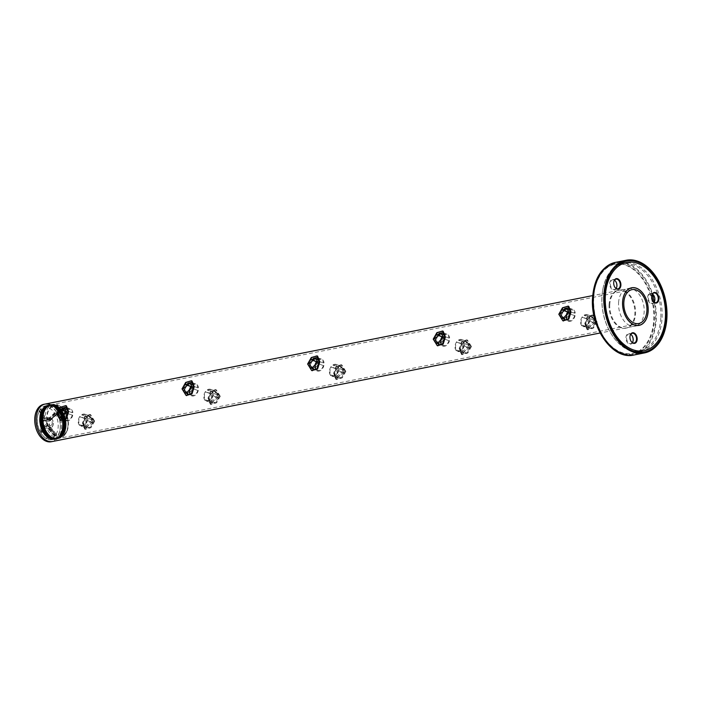 <?xml version="1.0" encoding="UTF-8"?>
<svg xmlns="http://www.w3.org/2000/svg" width="702" height="702" viewBox="0 0 702 702"><rect width="100%" height="100%" fill="white"/><g stroke="black" fill="none" stroke-linecap="round" stroke-linejoin="round"><path stroke-width="0.53" stroke-dasharray="3.51 2.63" d="M208.003 397.727L209.854 402.474L217.357 395.875L214.163 390.637L208.003 397.727M209.205 398.166L211.126 402.939L218.559 396.314L215.435 391.102L209.205 398.166M193.094 387.039L186.864 394.103L183.74 388.89L191.172 382.265L193.094 387.039M188.706 383.494L192.445 382.73L194.296 387.478L188.127 394.559L184.942 389.329L187.153 384.722M333.59 372.85L335.451 377.597L342.945 370.998L339.759 365.76L333.59 372.85M334.793 373.288L336.714 378.053L344.147 371.428L341.023 366.225L334.793 373.288M318.682 362.162L312.451 369.226L309.336 364.013L316.769 357.388L318.682 362.162M314.303 358.617L318.032 357.853L319.884 362.601L313.724 369.682L310.53 364.452L312.741 359.845M459.187 347.964L461.038 352.72L468.541 346.112L465.347 340.882L459.187 347.964M460.389 348.403L462.302 353.176L469.735 346.551L466.611 341.339L460.389 348.403M444.278 337.285L438.048 344.349L434.924 339.136L442.357 332.511L444.278 337.285M439.891 333.74L443.62 332.967L445.48 337.715L439.312 344.805L436.126 339.575L438.329 334.968M584.775 323.087L586.626 327.834L594.129 321.235L590.935 316.005L584.775 323.087M585.977 323.525L587.899 328.299L595.331 321.674L592.207 316.462L585.977 323.525M569.866 312.399L563.636 319.463L560.512 314.259L567.944 307.634L569.866 312.399M565.479 308.854L569.217 308.09L571.068 312.838L564.908 319.928L561.714 314.689L563.925 310.082M82.406 422.604L84.266 427.351L91.76 420.752L88.575 415.514L82.406 422.604M83.608 423.043L85.53 427.816L92.962 421.191L89.838 415.979L83.608 423.043M67.506 411.916L61.276 418.98L58.152 413.768L65.584 407.142L67.506 411.916M63.119 408.371L66.848 407.608L68.699 412.355L62.539 419.445L59.354 414.206L61.557 409.599M47.876 439.338A17.269 11.285 78.8 0 0 52.194 439.715A17.269 11.285 78.8 0 0 60.337 423.797A17.269 11.285 78.8 0 0 49.789 406.212A17.269 11.285 78.8 0 0 45.481 405.826A17.269 11.285 78.8 0 0 37.329 421.753A17.269 11.285 78.8 0 0 47.876 439.338M50.377 404.677A19.068 12.46 -101.2 0 1 57.818 411.741A19.068 12.46 -101.2 0 1 52.545 441.479A19.068 12.46 78.8 0 0 61.539 423.903A19.068 12.46 78.8 0 0 49.886 404.484A19.068 12.46 78.8 0 0 45.13 404.062M60.776 420.366L57.046 413.987L60.741 407.537L66.418 405.87M66.769 413.364L72.727 415.198L66.769 413.364L66.918 410.775L72.288 412.732A5.537 3.896 -70 0 0 70.121 409.617A5.537 3.896 -70 0 0 67.401 409.933L66.111 409.468M67.348 413.241C66.611 417.339 64.733 419.296 61.723 419.112L61.916 418.357L61.083 418.085M72.139 415.321A5.537 3.896 -70 0 1 66.813 420.138L66.479 420.849L61.723 419.112M66.479 420.849A6.3 4.431 -70 0 0 72.727 415.198M72.288 412.732L66.918 410.775M72.876 412.609A6.3 4.431 -70 0 0 70.384 408.897A6.3 4.431 -70 0 0 67.146 409.336L67.401 409.933M62.504 408.152L62.39 407.608L67.146 409.336M62.39 407.608L65.584 407.142L67.497 410.661M64.215 417.146A5.537 3.896 -70 0 0 65.154 419.191L62.294 418.146M66.813 420.138L61.916 418.357M60.828 409.336L60.319 409.152L60.469 409.705M65.339 410.977A6.3 4.431 -70 0 0 64.821 419.901L65.154 419.191M60.021 417.321L59.802 418.067L64.821 419.901M59.802 418.067C57.467 415.321 57.634 412.346 60.319 409.152M186.363 395.489L182.643 389.11L186.337 382.66L192.015 380.993M192.357 388.478L197.736 390.435L192.357 388.478L192.506 385.898L197.885 387.846A5.537 3.896 -70 0 0 195.718 384.731A5.537 3.896 -70 0 0 192.989 385.056L191.699 384.582M192.945 388.364C192.199 392.462 190.33 394.419 187.32 394.234L187.504 393.471L186.679 393.199M197.736 390.435A5.537 3.896 -70 0 1 192.401 395.261L192.076 395.972L187.32 394.234M192.076 395.972A6.3 4.431 -70 0 0 198.315 390.321M197.885 387.846L192.506 385.898M198.464 387.732A6.3 4.431 -70 0 0 195.981 384.02A6.3 4.431 -70 0 0 192.734 384.459L192.989 385.056M188.092 383.274L187.978 382.73L192.734 384.459M187.978 382.73L191.172 382.265L193.094 385.775M189.803 392.269A5.537 3.896 -70 0 0 190.742 394.305L187.882 393.269M192.401 395.261L187.504 393.471M186.416 384.459L185.907 384.266L186.056 384.828M190.926 386.1A6.3 4.431 -70 0 0 190.409 395.015L190.742 394.305M185.618 392.444L185.389 393.19L190.409 395.015M185.389 393.19C183.055 390.435 183.231 387.469 185.907 384.266M311.951 370.612L308.231 364.233L311.925 357.783L317.602 356.116M317.953 363.601L323.324 365.558L317.953 363.601L318.103 361.012L323.473 362.969A5.537 3.896 -70 0 0 321.305 359.854A5.537 3.896 -70 0 0 318.585 360.179L317.295 359.705M318.532 363.487C317.795 367.585 315.918 369.542 312.908 369.357L313.092 368.594L312.267 368.322M323.324 365.558A5.537 3.896 -70 0 1 317.997 370.384L317.664 371.086L312.908 369.357M317.664 371.086A6.3 4.431 -70 0 0 323.903 365.444M323.473 362.969L318.103 361.012M324.052 362.855A6.3 4.431 -70 0 0 321.569 359.134A6.3 4.431 -70 0 0 318.331 359.582L318.585 360.179M313.68 358.389L313.575 357.844L318.331 359.582M313.575 357.844L316.769 357.388L318.682 360.898M315.4 367.392A5.537 3.896 -70 0 0 316.33 369.427L313.478 368.392M317.997 370.384L313.092 368.594M312.013 359.573L311.495 359.389L311.644 359.95M316.523 361.214A6.3 4.431 -70 0 0 316.005 370.138L316.33 369.427M311.205 367.567L310.986 368.313L316.005 370.138M310.986 368.313C308.652 365.558 308.819 362.583 311.495 359.389M437.548 345.726L433.818 339.356L437.522 332.906L443.19 331.239M443.541 338.724L448.911 340.681L443.541 338.724L443.69 336.135L449.061 338.092A5.537 3.896 -70 0 0 446.902 334.977A5.537 3.896 -70 0 0 444.173 335.293L442.883 334.828M444.129 338.61C443.383 342.699 441.514 344.656 438.496 344.48L438.689 343.717L437.864 343.445M448.911 340.681A5.537 3.896 -70 0 1 443.585 345.498L443.26 346.209L438.496 344.48M443.26 346.209A6.3 4.431 -70 0 0 449.499 340.567M449.061 338.092L443.69 336.135M449.649 337.978A6.3 4.431 -70 0 0 447.156 334.257A6.3 4.431 -70 0 0 443.918 334.705L444.173 335.293M439.276 333.511L439.162 332.967L443.918 334.705M439.162 332.967L442.357 332.511L444.278 336.021M440.988 342.515A5.537 3.896 -70 0 0 441.927 344.55L439.066 343.506M443.585 345.498L438.689 343.717M437.6 334.696L437.092 334.512L437.241 335.065M442.111 336.337A6.3 4.431 -70 0 0 441.593 345.261L441.927 344.55M436.802 342.681L436.574 343.436L441.593 345.261M436.574 343.436C434.24 340.681 434.415 337.706 437.092 334.512M563.136 320.849L559.415 314.47L563.109 308.029L568.787 306.353M569.138 313.847L575.087 315.689L569.138 313.847L569.287 311.258L574.657 313.215A5.537 3.896 -70 0 0 572.49 310.1A5.537 3.896 -70 0 0 569.77 310.416L568.48 309.951M569.717 313.733C568.98 317.822 567.102 319.779 564.092 319.603L564.276 318.84L563.452 318.568M574.508 315.803A5.537 3.896 -70 0 1 569.182 320.621L568.848 321.332L564.092 319.603M568.848 321.332A6.3 4.431 -70 0 0 575.087 315.689M574.657 313.215L569.287 311.258M575.236 313.101A6.3 4.431 -70 0 0 572.753 309.38A6.3 4.431 -70 0 0 569.515 309.819L569.77 310.416M564.864 308.634L564.75 308.09L569.515 309.819M564.75 308.09L567.944 307.634L569.866 311.144M566.575 317.637A5.537 3.896 -70 0 0 567.514 319.673L564.654 318.629M569.182 320.621L564.276 318.84M563.188 309.819L562.679 309.635L562.828 310.187M567.699 311.46A6.3 4.431 -70 0 0 567.19 320.384L567.514 319.673M562.39 317.804L562.17 318.55L567.19 320.384M562.17 318.55C559.836 315.803 560.003 312.829 562.679 309.635M94.665 421.191L90.663 414.698L85.328 416.488L83.108 423.481L85.337 429.326L91.014 427.65L94.665 421.191M94.068 420.972L90.023 414.461L84.688 416.26L82.511 423.262L84.696 429.089L90.374 427.421L94.068 420.972M92.313 420.024L87.522 417.953L92.313 420.024L92.164 422.613L86.794 420.656A5.537 3.896 110 0 1 81.467 425.473L86.557 427.369L92.997 421.525L90.339 416.979L84.775 423.148L86.557 427.369M86.794 420.656L87.373 420.533A6.3 4.431 110 0 1 81.134 426.184L85.89 427.913L86.364 427.255L79.8 424.526A5.537 3.896 110 0 1 78.773 420.963A5.537 3.896 110 0 1 80.239 416.909L85.363 418.769L86.951 417.049L81.801 414.671L86.951 417.049M92.901 419.901L89.838 415.979L86.557 416.409M81.801 414.671A6.3 4.431 110 0 1 85.039 414.233A6.3 4.431 110 0 1 87.522 417.953M87.373 420.533L92.164 422.613M85.89 427.913C88.821 428.062 91.102 426.254 92.752 422.49M82.055 415.268A5.537 3.896 110 0 1 84.775 414.952A5.537 3.896 110 0 1 86.943 418.067M81.134 426.184L81.467 425.473M79.8 424.526L79.475 425.236L84.494 427.062L84.924 426.386M79.475 425.236A6.3 4.431 110 0 1 79.984 416.312L80.239 416.909M85.363 418.769L79.984 416.312M85.012 418.138C83.319 421.691 83.143 424.666 84.494 427.062M220.261 396.314L216.26 389.821L210.916 391.611L208.705 398.604L210.933 404.449L216.602 402.772L220.261 396.314M219.656 396.095L215.611 389.584L210.275 391.383L208.099 398.385L210.284 404.212L215.962 402.544L219.656 396.095M217.91 395.138L213.118 393.067L217.91 395.138L217.76 397.727L212.381 395.77A5.537 3.896 110 0 1 207.055 400.596L212.144 402.492L218.585 396.639L215.935 392.093L210.372 398.271L212.144 402.492M212.381 395.77L212.969 395.656A6.3 4.431 110 0 1 206.73 401.307L211.486 403.036L211.951 402.378L205.396 399.64A5.537 3.896 110 0 1 204.37 396.086A5.537 3.896 110 0 1 205.835 392.023L210.96 393.892L212.539 392.172L207.388 389.794L212.539 392.172M218.489 395.024L215.435 391.102L212.144 391.523M207.388 389.794A6.3 4.431 110 0 1 210.626 389.356A6.3 4.431 110 0 1 213.118 393.067M212.969 395.656L217.76 397.727M211.486 403.036C214.408 403.185 216.699 401.377 218.34 397.613M207.643 390.391A5.537 3.896 110 0 1 210.363 390.066A5.537 3.896 110 0 1 212.53 393.181M206.73 401.307L207.055 400.596M205.396 399.64L205.063 400.351L210.082 402.185L210.521 401.509M205.063 400.351A6.3 4.431 110 0 1 205.581 391.435L205.835 392.023M210.96 393.892L205.581 391.435M210.6 393.26C208.906 396.805 208.74 399.78 210.082 402.185M345.849 371.428L341.848 364.943L336.512 366.734L334.292 373.718L336.521 379.563L342.19 377.887L345.849 371.428M345.252 371.209L341.198 364.707L335.872 366.505L333.696 373.499L335.881 379.334L341.558 377.658L345.252 371.209M343.497 370.261L338.706 368.19L343.497 370.261L343.348 372.85L337.978 370.893A5.537 3.896 110 0 1 332.643 375.719L337.741 377.615L344.182 371.762L341.523 367.216L335.96 373.394L337.741 377.615M337.978 370.893L338.557 370.779A6.3 4.431 110 0 1 332.318 376.421L337.074 378.159L337.548 377.5L330.984 374.763A5.537 3.896 110 0 1 329.958 371.2A5.537 3.896 110 0 1 331.423 367.146L336.548 369.015L338.136 367.295L332.985 364.917L338.136 367.295M344.077 370.147L341.023 366.225L337.741 366.646M332.985 364.917A6.3 4.431 110 0 1 336.223 364.47A6.3 4.431 110 0 1 338.706 368.19M338.557 370.779L343.348 372.85M337.074 378.159C340.005 378.308 342.286 376.5 343.927 372.736M333.239 365.514A5.537 3.896 110 0 1 335.96 365.189A5.537 3.896 110 0 1 338.127 368.304M332.318 376.421L332.643 375.719M330.984 374.763L330.66 375.473L335.679 377.299L336.109 376.632M330.66 375.473A6.3 4.431 110 0 1 331.168 366.549L331.423 367.146M336.548 369.015L331.168 366.549M336.188 368.383C334.503 371.928 334.327 374.903 335.679 377.299M471.437 346.551L467.435 340.066L462.1 341.856L459.88 348.841L462.118 354.685L467.786 353.009L471.437 346.551M470.84 346.332L466.795 339.829L461.46 341.628L459.283 348.622L461.468 354.449L467.146 352.781L470.84 346.332M469.085 345.384L464.303 343.313L469.085 345.384L468.936 347.973L463.566 346.016A5.537 3.896 110 0 1 458.239 350.833L463.329 352.737L469.77 346.885L467.111 342.339L461.556 348.508L463.329 352.737M463.566 346.016L464.154 345.902A6.3 4.431 110 0 1 457.906 351.544L462.671 353.281L463.136 352.623L456.581 349.886A5.537 3.896 110 0 1 455.545 346.323A5.537 3.896 110 0 1 457.02 342.269L462.144 344.138L463.724 342.418L458.573 340.04L463.724 342.418M469.673 345.27L466.611 341.339L463.329 341.769M458.573 340.04A6.3 4.431 110 0 1 461.811 339.592A6.3 4.431 110 0 1 464.303 343.313M464.154 345.902L468.936 347.973M462.671 353.281C465.593 353.431 467.883 351.623 469.524 347.859M458.827 340.628A5.537 3.896 110 0 1 461.547 340.312A5.537 3.896 110 0 1 463.715 343.427M457.906 351.544L458.239 350.833M456.581 349.886L456.247 350.596L461.267 352.422L461.705 351.755M456.247 350.596A6.3 4.431 110 0 1 456.765 341.672L457.02 342.269M462.144 344.138L456.765 341.672M461.784 343.506C460.091 347.051 459.924 350.026 461.267 352.422M597.033 321.674L593.032 315.18L587.688 316.979L585.477 323.964L587.706 329.808L593.374 328.132L597.033 321.674M596.428 321.455L592.383 314.952L587.056 316.742L584.871 323.745L587.056 329.571L592.734 327.904L596.428 321.455M594.682 320.507L589.891 318.436L594.682 320.507L594.533 323.095L589.162 321.139A5.537 3.896 110 0 1 583.827 325.956L588.917 327.86L595.366 322.007L592.707 317.462L587.144 323.631L588.917 327.86M589.162 321.139L589.741 321.025A6.3 4.431 110 0 1 583.502 326.667L588.258 328.396L588.732 327.737L582.169 325.008A5.537 3.896 110 0 1 581.142 321.446A5.537 3.896 110 0 1 582.607 317.392L587.732 319.261L589.32 317.541L584.161 315.154L589.32 317.541M595.261 320.393L592.207 316.462L588.925 316.892M584.161 315.154A6.3 4.431 110 0 1 587.407 314.715A6.3 4.431 110 0 1 589.891 318.436M589.741 321.025L594.533 323.095M588.258 328.396C591.189 328.545 593.471 326.746 595.112 322.981M584.415 315.751A5.537 3.896 110 0 1 587.144 315.435A5.537 3.896 110 0 1 589.311 318.55M583.502 326.667L583.827 325.956M582.169 325.008L581.844 325.719L586.863 327.544L587.293 326.878M581.844 325.719A6.3 4.431 110 0 1 582.353 316.795L582.607 317.392M587.732 319.261L582.353 316.795M587.372 318.62C585.687 322.174 585.512 325.149 586.863 327.544M46.569 426.342A3.484 2.273 78.8 0 0 47.183 424.894A3.484 2.273 78.8 0 0 46.551 421.533A3.484 2.273 78.8 0 0 46.499 421.446A3.484 2.273 78.8 0 0 43.252 420.752A3.484 2.273 78.8 0 0 43.27 425.561A3.484 2.273 78.8 0 0 46.569 426.342M43.77 421.033A3.062 2.001 -101.2 0 1 44.63 420.489A3.062 2.001 -101.2 0 1 46.622 421.639A3.062 2.001 -101.2 0 1 47.218 424.666A3.062 2.001 -101.2 0 1 46.683 425.938A3.062 2.001 -101.2 0 1 45.823 426.491A3.062 2.001 -101.2 0 1 43.471 424.605A3.062 2.001 -101.2 0 1 43.77 421.033M51.623 424.964A3.062 2.001 78.8 0 0 51.922 421.393A3.062 2.001 78.8 0 0 49.579 419.506A3.062 2.001 78.8 0 0 48.719 420.05A3.062 2.001 78.8 0 0 48.42 423.622A3.062 2.001 78.8 0 0 50.763 425.509A3.062 2.001 78.8 0 0 51.623 424.964M49.833 427.211L49.509 427.544A49.193 32.748 -140.8 0 0 56.274 435.714L54.598 436.275A15.742 10.284 -101.2 0 1 50.737 438.443A15.742 10.284 -101.2 0 1 40.839 433.029L41.971 432.327A49.193 17.717 149.3 0 1 45.244 426.544L44.647 425.526A49.193 17.717 -30.7 0 0 41.365 431.318L41.032 431.133A49.465 17.822 149.3 0 1 44.331 425.333L43.094 425.298A5.177 3.378 -101.2 0 1 43.076 419.971L44.314 419.542A49.465 32.933 39.2 0 1 40.962 410.679L41.295 410.468A49.193 32.748 -140.8 0 0 44.621 419.313L45.218 418.585A49.193 32.748 39.2 0 1 41.892 409.74L41.813 409.635A49.465 32.933 -140.8 0 0 45.156 418.497L44.182 418.611A5.177 3.378 -101.2 0 1 45.016 418.252A5.177 3.378 -101.2 0 1 47.841 419.471L49.131 419.436A49.465 17.822 149.3 0 1 55.844 412.952L56.195 413.118A49.193 17.717 -30.7 0 0 49.482 419.585L50.088 420.603A49.193 17.717 149.3 0 1 56.792 414.127L55.633 414.864A15.742 10.284 -101.2 0 1 55.704 434.915L55.8 435.047A50.711 33.757 39.2 0 1 49.079 426.86L50.009 426.676A49.465 32.933 -140.8 0 0 56.774 434.854L56.871 434.986A49.193 32.748 39.2 0 1 50.105 426.816L49.833 427.211M41.365 431.318L41.892 432.581A49.465 17.822 -30.7 0 1 45.191 426.772L44.261 426.956A50.711 18.27 149.3 0 0 40.918 432.774L40.839 433.029A50.974 18.366 -30.7 0 1 44.208 427.185A17.453 11.407 -101.2 0 1 44.208 427.176L44.042 426.667A17.453 11.407 -101.2 0 1 44.042 426.658L43.884 426.149A17.453 11.407 -101.2 0 1 43.884 426.14L43.735 425.623A17.453 11.407 -101.2 0 1 43.735 425.614L43.603 425.096A17.453 11.407 -101.2 0 1 43.594 425.087L43.471 424.561A17.453 11.407 -101.2 0 1 43.471 424.552L43.559 424.113A17.181 11.232 -101.2 0 1 43.506 423.85L43.252 423.481A17.453 11.407 -101.2 0 1 43.252 423.473L43.357 423.052A17.181 11.232 -101.2 0 1 43.313 422.788L43.278 422.516A17.181 11.232 -101.2 0 1 43.234 422.253L43.199 421.99A17.181 11.232 -101.2 0 1 43.173 421.718L42.945 421.323A17.453 11.407 -101.2 0 1 42.945 421.314L43.094 420.919A17.181 11.232 -101.2 0 1 43.068 420.656L42.866 420.235A17.453 11.407 -101.2 0 1 42.866 420.226L42.84 419.699A17.453 11.407 -101.2 0 1 42.84 419.691L43.006 419.322A17.181 11.232 -101.2 0 1 43.006 419.059L42.822 418.62A17.453 11.407 -101.2 0 1 42.822 418.611L42.831 418.094A17.453 11.407 -101.2 0 1 42.831 418.085L42.857 417.558A17.453 11.407 -101.2 0 1 42.857 417.55L43.059 417.234A17.181 11.232 -101.2 0 1 43.076 416.979L42.936 416.514A17.453 11.407 -101.2 0 1 42.936 416.505L43.155 416.207A17.181 11.232 -101.2 0 1 43.182 415.961L43.05 415.487A17.453 11.407 -101.2 0 1 43.059 415.487L43.287 415.207A17.181 11.232 -101.2 0 1 43.331 414.961L43.322 414.005A17.453 11.407 -101.2 0 1 43.322 413.996L43.436 413.522A17.453 11.407 -101.2 0 1 43.436 413.513L43.559 413.048A17.453 11.407 -101.2 0 1 43.559 413.039L43.691 412.583A17.453 11.407 -101.2 0 1 43.691 412.574L43.963 412.381A17.181 11.232 -101.2 0 1 44.042 412.153L44.112 411.934A17.181 11.232 -101.2 0 1 44.191 411.714L44.27 411.504A17.181 11.232 -101.2 0 1 44.358 411.284L44.445 411.074A17.181 11.232 -101.2 0 1 44.533 410.872L44.621 410.661A17.181 11.232 -101.2 0 1 44.717 410.459L44.814 410.266A17.181 11.232 -101.2 0 1 44.91 410.065L45.016 409.871A17.181 11.232 -101.2 0 1 45.112 409.678L45.226 409.494A17.181 11.232 -101.2 0 1 45.332 409.31L45.437 409.126A17.181 11.232 -101.2 0 1 45.551 408.95L45.665 408.775A17.181 11.232 -101.2 0 1 45.779 408.599L45.902 408.432A17.181 11.232 -101.2 0 1 46.025 408.266L46.148 408.099A17.181 11.232 -101.2 0 1 46.271 407.941L46.402 407.783A17.181 11.232 -101.2 0 1 46.525 407.634L46.657 407.485A17.181 11.232 -101.2 0 1 46.788 407.335L46.929 407.195A17.181 11.232 -101.2 0 1 47.06 407.055L47.201 406.923A17.181 11.232 -101.2 0 1 47.341 406.791L47.49 406.66A17.181 11.232 -101.2 0 1 47.631 406.537L47.78 406.414A17.181 11.232 -101.2 0 1 47.92 406.3L48.069 406.186A17.181 11.232 -101.2 0 1 48.219 406.081L48.377 405.975A17.181 11.232 -101.2 0 1 48.526 405.87L48.684 405.774A17.181 11.232 -101.2 0 1 48.842 405.686L49 405.589A17.181 11.232 -101.2 0 1 49.158 405.51L49.316 405.423A17.181 11.232 -101.2 0 1 49.482 405.344L49.64 405.273A17.181 11.232 -101.2 0 1 49.807 405.203L49.974 405.142A17.181 11.232 -101.2 0 1 50.14 405.08L50.325 404.729A17.453 11.407 -101.2 0 1 50.333 404.729L50.623 405.203L50.667 404.633A17.453 11.407 -101.2 0 1 50.676 404.633L50.992 404.835A17.181 11.232 -101.2 0 1 51.158 404.8A17.181 11.232 78.8 0 0 51.158 404.8L51.369 404.484A17.453 11.407 -101.2 0 1 51.378 404.484L52.036 404.677A17.181 11.232 -101.2 0 1 52.211 404.659L52.747 404.65A17.181 11.232 -101.2 0 1 52.922 404.659L53.168 404.405A17.453 11.407 -101.2 0 1 53.176 404.405L53.466 404.703A17.181 11.232 -101.2 0 1 53.642 404.721L53.905 404.492A17.453 11.407 -101.2 0 1 53.905 404.501L54.098 405.063L54.273 404.563A17.453 11.407 -101.2 0 1 54.273 404.571L54.458 405.133L54.633 404.65A17.453 11.407 -101.2 0 1 54.642 404.65L54.905 404.993A17.181 11.232 -101.2 0 1 55.089 405.045L55.37 404.878A17.453 11.407 -101.2 0 1 55.379 404.878L55.633 405.238A17.181 11.232 -101.2 0 1 55.809 405.308L56.099 405.168A17.453 11.407 -101.2 0 1 56.107 405.168L56.344 405.545A17.181 11.232 -101.2 0 1 56.529 405.633L56.827 405.519A17.453 11.407 -101.2 0 1 56.827 405.528L57.274 406.318L57.538 405.94A17.453 11.407 -101.2 0 1 57.546 405.94L57.757 406.353A17.181 11.232 -101.2 0 1 57.933 406.476L58.099 406.598A17.181 11.232 -101.2 0 1 58.275 406.721L58.933 406.958A17.453 11.407 -101.2 0 1 58.933 406.967L59.266 407.248A17.453 11.407 -101.2 0 1 59.275 407.257L59.6 407.555A17.453 11.407 -101.2 0 1 59.609 407.564L60.249 408.213A17.453 11.407 -101.2 0 1 60.258 408.222L60.565 408.555A17.453 11.407 -101.2 0 1 60.574 408.564L61.188 409.292A17.453 11.407 -101.2 0 1 61.188 409.301L61.486 409.678A17.453 11.407 -101.2 0 1 61.486 409.687L61.776 410.073A17.453 11.407 -101.2 0 1 61.776 410.082L62.057 410.486A17.453 11.407 -101.2 0 1 62.066 410.486L62.338 410.898A17.453 11.407 -101.2 0 1 62.338 410.907L62.601 411.328A17.453 11.407 -101.2 0 1 62.61 411.337L62.671 411.82A17.181 11.232 -101.2 0 1 62.803 412.039L62.926 412.258A17.181 11.232 -101.2 0 1 63.048 412.478L63.171 412.706A17.181 11.232 -101.2 0 1 63.285 412.934L63.399 413.162A17.181 11.232 -101.2 0 1 63.513 413.399L63.628 413.636A17.181 11.232 -101.2 0 1 63.733 413.864L63.847 414.11A17.181 11.232 -101.2 0 1 63.952 414.347L64.049 414.592A17.181 11.232 -101.2 0 1 64.154 414.829L64.251 415.075A17.181 11.232 -101.2 0 1 64.347 415.321L64.435 415.575A17.181 11.232 -101.2 0 1 64.523 415.821L64.61 416.075A17.181 11.232 -101.2 0 1 64.698 416.33L64.786 416.584A17.181 11.232 -101.2 0 1 64.865 416.839L64.944 417.093A17.181 11.232 -101.2 0 1 65.014 417.348L65.093 417.611A17.181 11.232 -101.2 0 1 65.154 417.874L65.225 418.129A17.181 11.232 -101.2 0 1 65.295 418.392L65.356 418.655A17.181 11.232 -101.2 0 1 65.409 418.918L65.47 419.182A17.181 11.232 -101.2 0 1 65.523 419.445L65.576 419.708A17.181 11.232 -101.2 0 1 65.619 419.98L65.672 420.244A17.181 11.232 -101.2 0 1 65.716 420.507L65.751 420.779A17.181 11.232 -101.2 0 1 65.786 421.042L65.821 421.314A17.181 11.232 -101.2 0 1 65.856 421.577L65.883 421.841A17.181 11.232 -101.2 0 1 65.909 422.113L65.935 422.376A17.181 11.232 -101.2 0 1 65.953 422.648L65.97 422.911A17.181 11.232 -101.2 0 1 65.988 423.174L66.006 423.446A17.181 11.232 -101.2 0 1 66.014 423.71L66.014 423.973A17.181 11.232 -101.2 0 1 66.023 424.236L66.023 424.499A17.181 11.232 -101.2 0 1 66.023 424.763L66.014 425.026A17.181 11.232 -101.2 0 1 66.006 425.289L65.997 425.544A17.181 11.232 -101.2 0 1 65.988 425.807L65.97 426.061A17.181 11.232 -101.2 0 1 65.953 426.325L65.927 426.579A17.181 11.232 -101.2 0 1 65.9 426.834L65.874 427.088A17.181 11.232 -101.2 0 1 65.848 427.334L65.812 427.588A17.181 11.232 -101.2 0 1 65.777 427.834L65.734 428.088A17.181 11.232 -101.2 0 1 65.698 428.334L65.655 428.58A17.181 11.232 -101.2 0 1 65.602 428.817L65.558 429.062A17.181 11.232 -101.2 0 1 65.505 429.299L65.444 429.536A17.181 11.232 -101.2 0 1 65.391 429.773L65.33 430.01A17.181 11.232 -101.2 0 1 65.268 430.238L65.198 430.466A17.181 11.232 -101.2 0 1 65.137 430.695L65.058 430.923A17.181 11.232 -101.2 0 1 64.988 431.142L64.909 431.361A17.181 11.232 -101.2 0 1 64.83 431.581L64.751 431.8A17.181 11.232 -101.2 0 1 64.672 432.011L64.584 432.221A17.181 11.232 -101.2 0 1 64.496 432.423L64.4 432.634A17.181 11.232 -101.2 0 1 64.312 432.836L64.215 433.037A17.181 11.232 -101.2 0 1 64.11 433.231L64.014 433.424A17.181 11.232 -101.2 0 1 63.908 433.617L63.803 433.801A17.181 11.232 -101.2 0 1 63.698 433.985L63.584 434.169A17.181 11.232 -101.2 0 1 63.47 434.354L63.355 434.529A17.181 11.232 -101.2 0 1 63.241 434.696L63.127 434.871A17.181 11.232 -101.2 0 1 63.004 435.029L62.882 435.196A17.181 11.232 -101.2 0 1 62.759 435.354L62.627 435.512A17.181 11.232 -101.2 0 1 62.496 435.661L62.364 435.81A17.181 11.232 -101.2 0 1 62.232 435.96L62.101 436.1A17.181 11.232 -101.2 0 1 61.96 436.24L61.82 436.372A17.181 11.232 -101.2 0 1 61.679 436.504L61.539 436.635A17.181 11.232 -101.2 0 1 61.399 436.758L61.249 436.881A17.181 11.232 -101.2 0 1 61.1 436.995L60.951 437.109A17.181 11.232 -101.2 0 1 60.802 437.214L60.653 437.32A17.181 11.232 -101.2 0 1 60.495 437.425L60.346 437.522A17.181 11.232 -101.2 0 1 60.188 437.618L60.03 437.706A17.181 11.232 -101.2 0 1 59.872 437.794L59.705 437.872A17.181 11.232 -101.2 0 1 59.547 437.951L59.38 438.022A17.181 11.232 -101.2 0 1 59.222 438.092L59.056 438.162A17.181 11.232 -101.2 0 1 58.889 438.223L58.722 438.276A17.181 11.232 -101.2 0 1 58.547 438.329L58.38 438.381A17.181 11.232 -101.2 0 1 58.213 438.425L58.038 438.46A17.181 11.232 -101.2 0 1 57.862 438.504A17.181 11.232 78.8 0 0 57.862 438.504L57.696 438.531A17.181 11.232 -101.2 0 1 57.52 438.566L57.345 438.583A17.181 11.232 -101.2 0 1 57.169 438.61L56.994 438.618A17.181 11.232 -101.2 0 1 56.818 438.636L56.686 438.373A17.181 11.232 -101.2 0 1 56.529 438.452A17.181 11.232 -101.2 0 1 56.371 438.531A17.181 11.232 -101.2 0 1 56.204 438.61A17.181 11.232 -101.2 0 1 56.046 438.689A17.181 11.232 -101.2 0 1 55.879 438.75A17.181 11.232 -101.2 0 1 55.712 438.82A17.181 11.232 -101.2 0 1 55.546 438.882A17.181 11.232 -101.2 0 1 55.379 438.934A17.181 11.232 -101.2 0 1 55.212 438.996A17.181 11.232 -101.2 0 1 55.037 439.04A17.181 11.232 -101.2 0 1 54.87 439.083A17.181 11.232 -101.2 0 1 54.695 439.127A17.181 11.232 -101.2 0 1 54.528 439.162A17.181 11.232 -101.2 0 1 54.51 439.162A17.181 11.232 -101.2 0 1 54.352 439.198A17.181 11.232 -101.2 0 1 54.177 439.224A17.181 11.232 -101.2 0 1 54.001 439.25A17.181 11.232 -101.2 0 1 53.826 439.268A17.181 11.232 -101.2 0 1 53.65 439.285A17.181 11.232 -101.2 0 1 53.475 439.294A17.181 11.232 -101.2 0 1 53.299 439.303A17.181 11.232 -101.2 0 1 53.115 439.303A17.181 11.232 -101.2 0 1 52.94 439.303A17.181 11.232 -101.2 0 1 52.764 439.303A17.181 11.232 -101.2 0 1 52.58 439.294A17.181 11.232 -101.2 0 1 52.404 439.276A17.181 11.232 -101.2 0 1 52.22 439.259A17.181 11.232 -101.2 0 1 52.045 439.241A17.181 11.232 -101.2 0 1 51.86 439.215A17.181 11.232 -101.2 0 1 51.685 439.18A17.181 11.232 -101.2 0 1 51.5 439.145A17.181 11.232 -101.2 0 1 51.316 439.11A17.181 11.232 -101.2 0 1 51.141 439.066A17.181 11.232 -101.2 0 1 50.956 439.022A17.181 11.232 -101.2 0 1 50.781 438.969A17.181 11.232 -101.2 0 1 50.597 438.917A17.181 11.232 -101.2 0 1 50.412 438.855A17.181 11.232 -101.2 0 1 50.237 438.794A17.181 11.232 -101.2 0 1 50.053 438.724A17.181 11.232 -101.2 0 1 49.877 438.653A17.181 11.232 -101.2 0 1 49.693 438.575A17.181 11.232 -101.2 0 1 49.517 438.496A17.181 11.232 -101.2 0 1 49.342 438.417A17.181 11.232 -101.2 0 1 49.158 438.329A17.181 11.232 -101.2 0 1 48.982 438.232A17.181 11.232 -101.2 0 1 48.807 438.136A17.181 11.232 -101.2 0 1 48.631 438.039A17.181 11.232 -101.2 0 1 48.456 437.934A17.181 11.232 -101.2 0 1 48.28 437.829A17.181 11.232 -101.2 0 1 48.105 437.723A17.181 11.232 -101.2 0 1 47.929 437.6A17.181 11.232 -101.2 0 1 47.754 437.486A17.181 11.232 -101.2 0 1 47.587 437.364A17.181 11.232 -101.2 0 1 47.411 437.241A17.181 11.232 -101.2 0 1 47.245 437.109A17.181 11.232 -101.2 0 1 47.069 436.977A17.181 11.232 -101.2 0 1 46.902 436.837A17.181 11.232 -101.2 0 1 46.736 436.697A17.181 11.232 -101.2 0 1 46.569 436.556A17.181 11.232 -101.2 0 1 46.402 436.407A17.181 11.232 -101.2 0 1 46.244 436.258A17.181 11.232 -101.2 0 1 46.078 436.1A17.181 11.232 -101.2 0 1 45.92 435.942A17.181 11.232 -101.2 0 1 45.762 435.784A17.181 11.232 -101.2 0 1 45.595 435.617A17.181 11.232 -101.2 0 1 45.446 435.451A17.181 11.232 -101.2 0 1 45.288 435.284A17.181 11.232 -101.2 0 1 45.13 435.108A17.181 11.232 -101.2 0 1 44.981 434.933A17.181 11.232 -101.2 0 1 44.823 434.749A17.181 11.232 -101.2 0 1 44.674 434.564A17.181 11.232 -101.2 0 1 44.524 434.38A17.181 11.232 -101.2 0 1 44.384 434.187A17.181 11.232 -101.2 0 1 44.235 433.994A17.181 11.232 -101.2 0 1 44.094 433.801A17.181 11.232 -101.2 0 1 43.954 433.608A17.181 11.232 -101.2 0 1 43.814 433.406A17.181 11.232 -101.2 0 1 43.673 433.195A17.181 11.232 -101.2 0 1 43.533 432.994A17.181 11.232 -101.2 0 1 43.401 432.783A17.181 11.232 -101.2 0 1 43.27 432.572A17.181 11.232 -101.2 0 1 43.138 432.362A17.181 11.232 -101.2 0 1 43.076 432.248A17.181 11.232 -101.2 0 1 43.015 432.142A17.181 11.232 -101.2 0 1 42.883 431.923A17.181 11.232 -101.2 0 1 42.761 431.704A17.181 11.232 -101.2 0 1 42.638 431.476A17.181 11.232 -101.2 0 1 42.515 431.247A17.181 11.232 -101.2 0 1 42.401 431.028A17.181 11.232 -101.2 0 1 42.287 430.791A17.181 11.232 -101.2 0 1 42.173 430.563A17.181 11.232 -101.2 0 1 42.059 430.326A17.181 11.232 -101.2 0 1 41.953 430.089A17.181 11.232 -101.2 0 1 41.839 429.852A17.181 11.232 -101.2 0 1 41.734 429.615A17.181 11.232 -101.2 0 1 41.637 429.37A17.181 11.232 -101.2 0 1 41.532 429.124A17.181 11.232 -101.2 0 1 41.436 428.878A17.181 11.232 -101.2 0 1 41.339 428.632A17.181 11.232 -101.2 0 1 41.251 428.387A17.181 11.232 -101.2 0 1 41.164 428.132A17.181 11.232 -101.2 0 1 41.076 427.887A17.181 11.232 -101.2 0 1 40.988 427.632A17.181 11.232 -101.2 0 1 40.9 427.378A17.181 11.232 -101.2 0 1 40.821 427.123A17.181 11.232 -101.2 0 1 40.742 426.86A17.181 11.232 -101.2 0 1 40.672 426.605A17.181 11.232 -101.2 0 1 40.593 426.351A17.181 11.232 -101.2 0 1 40.532 426.088A17.181 11.232 -101.2 0 1 40.462 425.824A17.181 11.232 -101.2 0 1 40.391 425.57A17.181 11.232 -101.2 0 1 40.33 425.307A17.181 11.232 -101.2 0 1 40.277 425.043A17.181 11.232 -101.2 0 1 40.216 424.771A17.181 11.232 -101.2 0 1 40.163 424.508A17.181 11.232 -101.2 0 1 40.111 424.245A17.181 11.232 -101.2 0 1 40.067 423.982A17.181 11.232 -101.2 0 1 40.014 423.718A17.181 11.232 -101.2 0 1 39.97 423.446A17.181 11.232 -101.2 0 1 39.935 423.183A17.181 11.232 -101.2 0 1 39.9 422.92A17.181 11.232 -101.2 0 1 39.865 422.648A17.181 11.232 -101.2 0 1 39.83 422.385A17.181 11.232 -101.2 0 1 39.803 422.113A17.181 11.232 -101.2 0 1 39.777 421.849A17.181 11.232 -101.2 0 1 39.751 421.577A17.181 11.232 -101.2 0 1 39.733 421.314A17.181 11.232 -101.2 0 1 39.716 421.051A17.181 11.232 -101.2 0 1 39.698 420.779A17.181 11.232 -101.2 0 1 39.681 420.516A17.181 11.232 -101.2 0 1 39.672 420.252A17.181 11.232 -101.2 0 1 39.672 419.989A17.181 11.232 -101.2 0 1 39.663 419.726A17.181 11.232 -101.2 0 1 39.663 419.463A17.181 11.232 -101.2 0 1 39.663 419.199A17.181 11.232 -101.2 0 1 39.672 418.936A17.181 11.232 -101.2 0 1 39.681 418.673A17.181 11.232 -101.2 0 1 39.689 418.41A17.181 11.232 -101.2 0 1 39.698 418.155A17.181 11.232 -101.2 0 1 39.716 417.892A17.181 11.232 -101.2 0 1 39.733 417.637A17.181 11.232 -101.2 0 1 39.76 417.383A17.181 11.232 -101.2 0 1 39.786 417.128A17.181 11.232 -101.2 0 1 39.812 416.874A17.181 11.232 -101.2 0 1 39.838 416.619A17.181 11.232 -101.2 0 1 39.874 416.374A17.181 11.232 -101.2 0 1 39.909 416.119A17.181 11.232 -101.2 0 1 39.953 415.874A17.181 11.232 -101.2 0 1 39.988 415.628A17.181 11.232 -101.2 0 1 40.032 415.382A17.181 11.232 -101.2 0 1 40.084 415.136A17.181 11.232 -101.2 0 1 40.128 414.9A17.181 11.232 -101.2 0 1 40.181 414.663A17.181 11.232 -101.2 0 1 40.242 414.417A17.181 11.232 -101.2 0 1 40.295 414.189A17.181 11.232 -101.2 0 1 40.356 413.952A17.181 11.232 -101.2 0 1 40.418 413.724A17.181 11.232 -101.2 0 1 40.488 413.487A17.181 11.232 -101.2 0 1 40.549 413.267A17.181 11.232 -101.2 0 1 40.628 413.039A17.181 11.232 -101.2 0 1 40.698 412.82A17.181 11.232 -101.2 0 1 40.777 412.592A17.181 11.232 -101.2 0 1 40.856 412.381A17.181 11.232 -101.2 0 1 40.935 412.162A17.181 11.232 -101.2 0 1 41.014 411.951A17.181 11.232 -101.2 0 1 41.102 411.741A17.181 11.232 -101.2 0 1 41.19 411.53A17.181 11.232 -101.2 0 1 41.286 411.328A17.181 11.232 -101.2 0 1 41.374 411.126A17.181 11.232 -101.2 0 1 41.471 410.924A17.181 11.232 -101.2 0 1 41.576 410.731A17.181 11.232 -101.2 0 1 41.672 410.53A17.181 11.232 -101.2 0 1 41.778 410.345A17.181 11.232 -101.2 0 1 41.883 410.152A17.181 11.232 -101.2 0 1 41.988 409.968A17.181 11.232 -101.2 0 1 42.102 409.784A17.181 11.232 -101.2 0 1 42.208 409.608A17.181 11.232 -101.2 0 1 42.331 409.433A17.181 11.232 -101.2 0 1 42.445 409.257A17.181 11.232 -101.2 0 1 42.559 409.09A17.181 11.232 -101.2 0 1 42.682 408.924A17.181 11.232 -101.2 0 1 42.804 408.766A17.181 11.232 -101.2 0 1 42.927 408.599A17.181 11.232 -101.2 0 1 43.059 408.45A17.181 11.232 -101.2 0 1 43.191 408.292A17.181 11.232 -101.2 0 1 43.322 408.143A17.181 11.232 -101.2 0 1 43.454 408.002A17.181 11.232 -101.2 0 1 43.585 407.853A17.181 11.232 -101.2 0 1 43.726 407.722A17.181 11.232 -101.2 0 1 43.866 407.581A17.181 11.232 -101.2 0 1 44.007 407.45A17.181 11.232 -101.2 0 1 44.147 407.327A17.181 11.232 -101.2 0 1 44.287 407.195A17.181 11.232 -101.2 0 1 44.437 407.081A17.181 11.232 -101.2 0 1 44.586 406.958A17.181 11.232 -101.2 0 1 44.735 406.853A17.181 11.232 -101.2 0 1 44.884 406.739A17.181 11.232 -101.2 0 1 45.033 406.633A17.181 11.232 -101.2 0 1 45.191 406.537A17.181 11.232 -101.2 0 1 45.34 406.44A17.181 11.232 -101.2 0 1 45.498 406.344A17.181 11.232 -101.2 0 1 45.656 406.256A17.181 11.232 -101.2 0 1 45.814 406.168A17.181 11.232 -101.2 0 1 45.981 406.089A17.181 11.232 -101.2 0 1 46.139 406.01A17.181 11.232 -101.2 0 1 46.306 405.931A17.181 11.232 -101.2 0 1 46.464 405.87A17.181 11.232 -101.2 0 1 46.63 405.8A17.181 11.232 -101.2 0 1 46.797 405.738A17.181 11.232 -101.2 0 1 46.964 405.686A17.181 11.232 -101.2 0 1 47.139 405.624A17.181 11.232 -101.2 0 1 47.306 405.58A17.181 11.232 -101.2 0 1 47.473 405.537A17.181 11.232 -101.2 0 1 47.648 405.493A17.181 11.232 -101.2 0 1 47.824 405.458A17.181 11.232 -101.2 0 1 47.833 405.458A17.181 11.232 -101.2 0 1 47.99 405.423A17.181 11.232 -101.2 0 1 48.166 405.396A17.181 11.232 -101.2 0 1 48.341 405.37A17.181 11.232 -101.2 0 1 48.517 405.352A17.181 11.232 -101.2 0 1 48.692 405.335A17.181 11.232 -101.2 0 1 48.868 405.326A17.181 11.232 -101.2 0 1 49.052 405.317A17.181 11.232 -101.2 0 1 49.228 405.317A17.181 11.232 -101.2 0 1 49.403 405.317A17.181 11.232 -101.2 0 1 49.588 405.317A17.181 11.232 -101.2 0 1 49.763 405.326A17.181 11.232 -101.2 0 1 49.947 405.344A17.181 11.232 -101.2 0 1 50.123 405.361A17.181 11.232 -101.2 0 1 50.307 405.379A17.181 11.232 -101.2 0 1 50.483 405.405A17.181 11.232 -101.2 0 1 50.667 405.44A17.181 11.232 -101.2 0 1 50.842 405.475A17.181 11.232 -101.2 0 1 51.027 405.51A17.181 11.232 -101.2 0 1 51.211 405.554A17.181 11.232 -101.2 0 1 51.386 405.598A17.181 11.232 -101.2 0 1 51.571 405.651A17.181 11.232 -101.2 0 1 51.746 405.703A17.181 11.232 -101.2 0 1 51.93 405.765A17.181 11.232 -101.2 0 1 52.106 405.826A17.181 11.232 -101.2 0 1 52.29 405.896A17.181 11.232 -101.2 0 1 52.466 405.967A17.181 11.232 -101.2 0 1 52.65 406.046A17.181 11.232 -101.2 0 1 52.825 406.125A17.181 11.232 -101.2 0 1 53.01 406.204A17.181 11.232 -101.2 0 1 53.185 406.291A17.181 11.232 -101.2 0 1 53.361 406.388A17.181 11.232 -101.2 0 1 53.536 406.484A17.181 11.232 -101.2 0 1 53.721 406.581A17.181 11.232 -101.2 0 1 53.896 406.686A17.181 11.232 -101.2 0 1 54.072 406.791A17.181 11.232 -101.2 0 1 54.238 406.897A17.181 11.232 -101.2 0 1 54.414 407.02A17.181 11.232 -101.2 0 1 54.589 407.134A17.181 11.232 -101.2 0 1 54.765 407.257A17.181 11.232 -101.2 0 1 54.931 407.379A17.181 11.232 -101.2 0 1 55.107 407.511A17.181 11.232 -101.2 0 1 55.274 407.643A17.181 11.232 -101.2 0 1 55.44 407.783A17.181 11.232 -101.2 0 1 55.607 407.923A17.181 11.232 -101.2 0 1 55.774 408.064A17.181 11.232 -101.2 0 1 55.941 408.213A17.181 11.232 -101.2 0 1 56.107 408.362A17.181 11.232 -101.2 0 1 56.265 408.52A17.181 11.232 -101.2 0 1 56.432 408.678A17.181 11.232 -101.2 0 1 56.59 408.836A17.181 11.232 -101.2 0 1 56.748 409.003A17.181 11.232 -101.2 0 1 56.906 409.169A17.181 11.232 -101.2 0 1 57.064 409.336A17.181 11.232 -101.2 0 1 57.213 409.512A17.181 11.232 -101.2 0 1 57.371 409.687A17.181 11.232 -101.2 0 1 57.52 409.871A17.181 11.232 -101.2 0 1 57.669 410.056A17.181 11.232 -101.2 0 1 57.818 410.24A17.181 11.232 -101.2 0 1 57.968 410.433A17.181 11.232 -101.2 0 1 58.108 410.626A17.181 11.232 -101.2 0 1 58.257 410.819A17.181 11.232 -101.2 0 1 58.398 411.012A17.181 11.232 -101.2 0 1 58.538 411.214A17.181 11.232 -101.2 0 1 58.67 411.425A17.181 11.232 -101.2 0 1 58.81 411.626A17.181 11.232 -101.2 0 1 58.942 411.837A17.181 11.232 -101.2 0 1 59.073 412.048A17.181 11.232 -101.2 0 1 59.205 412.258A17.181 11.232 -101.2 0 1 59.266 412.372A17.181 11.232 -101.2 0 1 59.337 412.478A17.181 11.232 -101.2 0 1 59.459 412.697A17.181 11.232 -101.2 0 1 59.582 412.916A17.181 11.232 -101.2 0 1 59.705 413.145A17.181 11.232 -101.2 0 1 59.828 413.373A17.181 11.232 -101.2 0 1 59.942 413.592A17.181 11.232 -101.2 0 1 60.065 413.829A17.181 11.232 -101.2 0 1 60.179 414.057A17.181 11.232 -101.2 0 1 60.284 414.294A17.181 11.232 -101.2 0 1 60.398 414.531A17.181 11.232 -101.2 0 1 60.504 414.768A17.181 11.232 -101.2 0 1 60.609 415.005A17.181 11.232 -101.2 0 1 60.714 415.251A17.181 11.232 -101.2 0 1 60.811 415.496A17.181 11.232 -101.2 0 1 60.907 415.742A17.181 11.232 -101.2 0 1 61.004 415.988A17.181 11.232 -101.2 0 1 61.1 416.233A17.181 11.232 -101.2 0 1 61.188 416.488A17.181 11.232 -101.2 0 1 61.276 416.734A17.181 11.232 -101.2 0 1 61.364 416.988A17.181 11.232 -101.2 0 1 61.443 417.242A17.181 11.232 -101.2 0 1 61.522 417.497A17.181 11.232 -101.2 0 1 61.6 417.76A17.181 11.232 -101.2 0 1 61.679 418.015A17.181 11.232 -101.2 0 1 61.75 418.269A17.181 11.232 -101.2 0 1 61.82 418.532A17.181 11.232 -101.2 0 1 61.89 418.796A17.181 11.232 -101.2 0 1 61.951 419.059A17.181 11.232 -101.2 0 1 62.013 419.313A17.181 11.232 -101.2 0 1 62.074 419.577A17.181 11.232 -101.2 0 1 62.127 419.849A17.181 11.232 -101.2 0 1 62.18 420.112A17.181 11.232 -101.2 0 1 62.232 420.375A17.181 11.232 -101.2 0 1 62.285 420.638A17.181 11.232 -101.2 0 1 62.329 420.902A17.181 11.232 -101.2 0 1 62.373 421.174A17.181 11.232 -101.2 0 1 62.408 421.437A17.181 11.232 -101.2 0 1 62.452 421.7A17.181 11.232 -101.2 0 1 62.487 421.972A17.181 11.232 -101.2 0 1 62.513 422.235A17.181 11.232 -101.2 0 1 62.548 422.507A17.181 11.232 -101.2 0 1 62.575 422.771A17.181 11.232 -101.2 0 1 62.592 423.043A17.181 11.232 -101.2 0 1 62.618 423.306A17.181 11.232 -101.2 0 1 62.636 423.569A17.181 11.232 -101.2 0 1 62.645 423.841A17.181 11.232 -101.2 0 1 62.662 424.105A17.181 11.232 -101.2 0 1 62.671 424.368A17.181 11.232 -101.2 0 1 62.68 424.631A17.181 11.232 -101.2 0 1 62.68 424.894A17.181 11.232 -101.2 0 1 62.68 425.158A17.181 11.232 -101.2 0 1 62.68 425.421A17.181 11.232 -101.2 0 1 62.671 425.684A17.181 11.232 -101.2 0 1 62.671 425.947A17.181 11.232 -101.2 0 1 62.654 426.211A17.181 11.232 -101.2 0 1 62.645 426.465A17.181 11.232 -101.2 0 1 62.627 426.728A17.181 11.232 -101.2 0 1 62.61 426.983A17.181 11.232 -101.2 0 1 62.583 427.237A17.181 11.232 -101.2 0 1 62.566 427.492A17.181 11.232 -101.2 0 1 62.531 427.746A17.181 11.232 -101.2 0 1 62.504 428.001A17.181 11.232 -101.2 0 1 62.469 428.255A17.181 11.232 -101.2 0 1 62.434 428.501A17.181 11.232 -101.2 0 1 62.399 428.746A17.181 11.232 -101.2 0 1 62.355 428.992A17.181 11.232 -101.2 0 1 62.311 429.238A17.181 11.232 -101.2 0 1 62.267 429.484A17.181 11.232 -101.2 0 1 62.215 429.721A17.181 11.232 -101.2 0 1 62.162 429.966A17.181 11.232 -101.2 0 1 62.109 430.203A17.181 11.232 -101.2 0 1 62.048 430.431A17.181 11.232 -101.2 0 1 61.987 430.668A17.181 11.232 -101.2 0 1 61.925 430.896A17.181 11.232 -101.2 0 1 61.864 431.133A17.181 11.232 -101.2 0 1 61.794 431.353A17.181 11.232 -101.2 0 1 61.723 431.581A17.181 11.232 -101.2 0 1 61.644 431.8A17.181 11.232 -101.2 0 1 61.574 432.028A17.181 11.232 -101.2 0 1 61.495 432.239A17.181 11.232 -101.2 0 1 61.416 432.458A17.181 11.232 -101.2 0 1 61.328 432.669A17.181 11.232 -101.2 0 1 61.241 432.88A17.181 11.232 -101.2 0 1 61.153 433.09A17.181 11.232 -101.2 0 1 61.065 433.292A17.181 11.232 -101.2 0 1 60.969 433.494A17.181 11.232 -101.2 0 1 60.872 433.696A17.181 11.232 -101.2 0 1 60.776 433.889A17.181 11.232 -101.2 0 1 60.67 434.09A17.181 11.232 -101.2 0 1 60.574 434.275A17.181 11.232 -101.2 0 1 60.46 434.468A17.181 11.232 -101.2 0 1 60.354 434.652A17.181 11.232 -101.2 0 1 60.249 434.836A17.181 11.232 -101.2 0 1 60.135 435.012A17.181 11.232 -101.2 0 1 60.021 435.187A17.181 11.232 -101.2 0 1 59.898 435.363A17.181 11.232 -101.2 0 1 59.784 435.53A17.181 11.232 -101.2 0 1 59.661 435.696A17.181 11.232 -101.2 0 1 59.538 435.854A17.181 11.232 -101.2 0 1 59.416 436.021A17.181 11.232 -101.2 0 1 59.284 436.17A17.181 11.232 -101.2 0 1 59.161 436.328A17.181 11.232 -101.2 0 1 59.029 436.477A17.181 11.232 -101.2 0 1 58.898 436.618A17.181 11.232 -101.2 0 1 58.757 436.767A17.181 11.232 -101.2 0 1 58.626 436.898A17.181 11.232 -101.2 0 1 58.485 437.039A17.181 11.232 -101.2 0 1 58.345 437.17A17.181 11.232 -101.2 0 1 58.196 437.293A17.181 11.232 -101.2 0 1 58.055 437.425A17.181 11.232 -101.2 0 1 57.906 437.539A17.181 11.232 -101.2 0 1 57.766 437.662A17.181 11.232 -101.2 0 1 57.617 437.767A17.181 11.232 -101.2 0 1 57.467 437.881A17.181 11.232 -101.2 0 1 57.31 437.987A17.181 11.232 -101.2 0 1 57.16 438.083A17.181 11.232 -101.2 0 1 57.002 438.18A17.181 11.232 -101.2 0 1 56.844 438.276A17.181 11.232 -101.2 0 1 56.686 438.364L59.872 437.794A17.181 11.232 78.8 0 1 59.705 437.872L59.547 437.951A17.181 11.232 78.8 0 1 59.38 438.022L59.222 438.092A17.181 11.232 78.8 0 1 59.056 438.162L58.889 438.223A17.181 11.232 78.8 0 1 58.722 438.276L58.547 438.329A17.181 11.232 78.8 0 1 58.38 438.381L58.213 438.425A17.181 11.232 78.8 0 1 58.038 438.46L58.012 438.75A17.453 11.407 -101.2 0 1 58.003 438.75L57.862 438.504A17.181 11.232 78.8 0 1 57.696 438.531L57.52 438.566A17.181 11.232 78.8 0 1 57.345 438.583L57.301 438.864A17.453 11.407 -101.2 0 1 57.292 438.864L57.169 438.61A17.181 11.232 78.8 0 1 56.994 438.618L56.818 438.636A17.181 11.232 78.8 0 1 56.634 438.645A17.181 11.232 -101.2 0 1 56.458 438.645L56.283 438.645A17.181 11.232 -101.2 0 1 56.099 438.636L55.923 438.627A17.181 11.232 -101.2 0 1 55.739 438.618L55.563 438.601A17.181 11.232 -101.2 0 1 55.379 438.575L55.204 438.548A17.181 11.232 -101.2 0 1 55.019 438.522L54.844 438.487A17.181 11.232 -101.2 0 1 54.659 438.443L54.475 438.408A17.181 11.232 -101.2 0 1 54.3 438.355L54.115 438.302A17.181 11.232 -101.2 0 1 53.94 438.25L53.756 438.188A17.181 11.232 -101.2 0 1 53.58 438.127L53.396 438.057A17.181 11.232 -101.2 0 1 53.22 437.987L53.036 437.916A17.181 11.232 -101.2 0 1 52.861 437.837L52.676 437.75A17.181 11.232 -101.2 0 1 52.501 437.662L52.325 437.574A17.181 11.232 -101.2 0 1 52.15 437.478L51.966 437.381A17.181 11.232 -101.2 0 1 51.79 437.276L51.615 437.17A17.181 11.232 -101.2 0 1 51.448 437.056L51.272 436.942A17.181 11.232 -101.2 0 1 51.097 436.828L50.921 436.705A17.181 11.232 -101.2 0 1 50.755 436.574L50.579 436.451A17.181 11.232 -101.2 0 1 50.412 436.311L50.246 436.179A17.181 11.232 -101.2 0 1 50.079 436.039L49.912 435.889A17.181 11.232 -101.2 0 1 49.745 435.749L49.579 435.591A17.181 11.232 -101.2 0 1 49.421 435.442L49.254 435.284A17.181 11.232 -101.2 0 1 49.096 435.126L48.938 434.959A17.181 11.232 -101.2 0 1 48.78 434.792L48.622 434.617A17.181 11.232 -101.2 0 1 48.473 434.441L48.315 434.266A17.181 11.232 -101.2 0 1 48.166 434.09L48.017 433.906A17.181 11.232 -101.2 0 1 47.868 433.713L47.718 433.529A17.181 11.232 -101.2 0 1 47.578 433.336L47.429 433.143A17.181 11.232 -101.2 0 1 47.288 432.941L47.148 432.739A17.181 11.232 -101.2 0 1 47.016 432.537L46.876 432.327A17.181 11.232 -101.2 0 1 46.744 432.125L46.613 431.914A17.181 11.232 -101.2 0 1 46.481 431.695A17.181 11.232 -101.2 0 1 46.411 431.59A17.181 11.232 -101.2 0 1 46.35 431.476A17.181 11.232 -101.2 0 1 46.227 431.265L46.104 431.037A17.181 11.232 -101.2 0 1 45.981 430.817L45.858 430.589A17.181 11.232 -101.2 0 1 45.744 430.361L45.621 430.133A17.181 11.232 -101.2 0 1 45.507 429.896L45.402 429.668A17.181 11.232 -101.2 0 1 45.288 429.431L45.182 429.194A17.181 11.232 -101.2 0 1 45.077 428.948L44.972 428.711A17.181 11.232 -101.2 0 1 44.875 428.466L44.577 428.202A17.453 11.407 -101.2 0 1 44.577 428.194L44.393 427.693A17.453 11.407 -101.2 0 1 44.384 427.685L44.208 427.185A5.177 3.378 -101.2 0 0 47.025 428.404L50.842 427.65A5.177 3.378 -101.2 0 1 46.867 424.456A5.177 3.378 -101.2 0 1 47.376 418.427A5.177 3.378 -101.2 0 1 48.833 417.497A5.177 3.378 -101.2 0 1 52.808 420.691A5.177 3.378 -101.2 0 1 52.299 426.728A5.177 3.378 -101.2 0 1 50.842 427.65L52.431 426.649C54.265 421.726 53.062 418.682 48.833 417.497L45.016 418.252M55.923 435.898A49.465 32.933 39.2 0 1 49.158 427.711L47.868 428.053A5.177 3.378 -101.2 0 1 47.025 428.404M62.882 408.52A16.286 10.644 78.8 0 0 60.934 406.8A16.286 10.644 78.8 0 0 48.219 410.486A16.286 10.644 78.8 0 0 49.842 430.475A16.286 10.644 78.8 0 0 66.111 432.923A16.286 10.644 78.8 0 0 66.12 413.373M65.356 411.907A16.286 10.644 78.8 0 0 65.189 411.635A16.286 10.644 78.8 0 0 64.61 410.714M64.619 411.311A17.181 11.232 -101.2 0 1 65.584 433.783A17.181 11.232 -101.2 0 1 59.854 438.109A17.181 11.232 -101.2 0 1 48.42 431.195A17.181 11.232 -101.2 0 1 53.176 404.396A17.181 11.232 -101.2 0 1 60.126 406.212A17.181 11.232 -101.2 0 1 64.619 411.311M43.796 404.326A19.068 12.46 -101.2 0 1 56.485 412.004A19.068 12.46 -101.2 0 1 51.202 441.751M56.932 412.837A17.181 11.232 -101.2 0 1 52.176 439.627A17.181 11.232 -101.2 0 1 40.734 432.713A17.181 11.232 -101.2 0 1 45.498 405.914A17.181 11.232 -101.2 0 1 56.932 412.837M43.199 432.09L46.543 431.432L46.42 431.958L43.076 432.625L42.822 432.186A17.453 11.407 -101.2 0 1 42.813 432.178L42.568 431.739A17.453 11.407 -101.2 0 1 42.568 431.73L42.322 431.282A17.453 11.407 -101.2 0 1 42.322 431.274L41.866 430.335A17.453 11.407 -101.2 0 1 41.857 430.326L41.646 429.852A17.453 11.407 -101.2 0 1 41.637 429.843L41.436 429.361A17.453 11.407 -101.2 0 1 41.436 429.352L41.234 428.861A17.453 11.407 -101.2 0 1 41.234 428.852L41.049 428.36A17.453 11.407 -101.2 0 1 41.049 428.352L40.874 427.843A17.453 11.407 -101.2 0 1 40.865 427.843L40.698 427.334A17.453 11.407 -101.2 0 1 40.698 427.325L40.541 426.807A17.453 11.407 -101.2 0 1 40.541 426.798L40.4 426.281A17.453 11.407 -101.2 0 1 40.391 426.272L40.26 425.754A17.453 11.407 -101.2 0 1 40.26 425.745L40.137 425.219A17.453 11.407 -101.2 0 1 40.128 425.21L40.014 424.684A17.453 11.407 -101.2 0 1 40.014 424.675L39.917 424.148A17.453 11.407 -101.2 0 1 39.909 424.14L39.821 423.604A17.453 11.407 -101.2 0 1 39.821 423.596L39.742 423.069A17.453 11.407 -101.2 0 1 39.733 423.06L39.672 422.525A17.453 11.407 -101.2 0 1 39.663 422.516L39.61 421.981A17.453 11.407 -101.2 0 1 39.61 421.972L39.558 421.437A17.453 11.407 -101.2 0 1 39.558 421.428L39.523 420.902A17.453 11.407 -101.2 0 1 39.523 420.893L39.496 420.358A17.453 11.407 -101.2 0 1 39.496 420.349L39.487 419.822A17.453 11.407 -101.2 0 1 39.487 419.814L39.487 419.287A17.453 11.407 -101.2 0 1 39.487 419.278L39.496 418.752A17.453 11.407 -101.2 0 1 39.496 418.743L39.514 418.225A17.453 11.407 -101.2 0 1 39.514 418.216L39.549 417.699A17.453 11.407 -101.2 0 1 39.549 417.69L39.593 417.181A17.453 11.407 -101.2 0 1 39.593 417.172L39.645 416.663A17.453 11.407 -101.2 0 1 39.645 416.655L39.716 416.154A17.453 11.407 -101.2 0 1 39.716 416.146L39.795 415.654A17.453 11.407 -101.2 0 1 39.795 415.645L39.882 415.154A17.453 11.407 -101.2 0 1 39.882 415.145L39.979 414.663A17.453 11.407 -101.2 0 1 39.988 414.654L40.093 414.18A17.453 11.407 -101.2 0 1 40.093 414.171L40.216 413.706A17.453 11.407 -101.2 0 1 40.216 413.697L40.347 413.241A17.453 11.407 -101.2 0 1 40.356 413.232L40.497 412.785A17.453 11.407 -101.2 0 1 40.497 412.776L40.646 412.337A17.453 11.407 -101.2 0 1 40.655 412.328L40.813 411.898A17.453 11.407 -101.2 0 1 40.813 411.89L41.172 411.056A17.453 11.407 -101.2 0 1 41.181 411.047L41.365 410.652A17.453 11.407 -101.2 0 1 41.374 410.644L41.576 410.258A17.453 11.407 -101.2 0 1 41.576 410.249L41.98 410.442L41.787 409.871A17.453 11.407 -101.2 0 1 41.795 409.863L42.19 410.073L42.015 409.503A17.453 11.407 -101.2 0 1 42.015 409.494L42.41 409.722L42.243 409.143A17.453 11.407 -101.2 0 1 42.252 409.143L42.638 409.38L42.489 408.801A17.453 11.407 -101.2 0 1 42.489 408.792L42.875 409.055L42.734 408.467A17.453 11.407 -101.2 0 1 42.743 408.467L43.375 408.441L43.261 407.853A17.453 11.407 -101.2 0 1 43.27 407.844L43.638 408.152L43.533 407.564A17.453 11.407 -101.2 0 1 43.542 407.555L43.91 407.88L43.814 407.283A17.453 11.407 -101.2 0 1 43.822 407.283L44.182 407.625L44.103 407.028A17.453 11.407 -101.2 0 1 44.112 407.02L44.472 407.379L44.401 406.783A17.453 11.407 -101.2 0 1 44.41 406.774L44.761 407.151L44.709 406.555A17.453 11.407 -101.2 0 1 44.709 406.546L45.06 406.932L45.648 405.958A17.453 11.407 -101.2 0 1 45.656 405.958L45.981 406.379L45.972 405.791A17.453 11.407 -101.2 0 1 45.981 405.791L46.297 406.23L46.306 405.642A17.453 11.407 -101.2 0 1 46.314 405.642L46.622 406.089L46.981 405.396A17.453 11.407 -101.2 0 1 46.99 405.396L47.28 405.87L47.675 405.212A17.453 11.407 -101.2 0 1 47.683 405.212L48.298 405.651L48.385 405.098A17.453 11.407 -101.2 0 1 48.394 405.098L48.991 405.3A17.453 11.407 -101.2 0 1 48.991 405.291L49.158 405.51A17.181 11.232 78.8 0 1 49.316 405.423L49.316 405.133A17.453 11.407 -101.2 0 1 49.324 405.133L49.482 405.344A17.181 11.232 78.8 0 1 49.64 405.273L49.807 405.203A17.181 11.232 78.8 0 1 49.974 405.142L49.982 404.852A17.453 11.407 -101.2 0 1 49.991 404.843L50.14 405.08A17.181 11.232 78.8 0 1 50.307 405.019A17.181 11.232 -101.2 0 1 50.474 404.966A17.181 11.232 78.8 0 1 50.649 404.914A17.181 11.232 -101.2 0 1 50.816 404.87A17.181 11.232 78.8 0 1 50.992 404.835L51.018 404.545A17.453 11.407 -101.2 0 1 51.027 404.545L51.158 404.8A17.181 11.232 78.8 0 1 51.334 404.764A17.181 11.232 -101.2 0 1 51.509 404.738A17.181 11.232 78.8 0 1 51.685 404.712A17.181 11.232 -101.2 0 1 51.86 404.694A17.181 11.232 78.8 0 1 52.036 404.677L52.08 404.405A17.453 11.407 -101.2 0 1 52.088 404.405L52.211 404.659A17.181 11.232 78.8 0 1 52.387 404.659A17.181 11.232 -101.2 0 1 52.571 404.65A17.181 11.232 78.8 0 1 52.747 404.65L52.922 404.659A17.181 11.232 78.8 0 1 53.106 404.668A17.181 11.232 -101.2 0 1 53.282 404.685A17.181 11.232 78.8 0 1 53.466 404.703L53.536 404.44A17.453 11.407 -101.2 0 1 53.545 404.44L53.642 404.721A17.181 11.232 78.8 0 1 53.826 404.747A17.181 11.232 -101.2 0 1 54.001 404.773A17.181 11.232 78.8 0 1 54.186 404.808A17.181 11.232 -101.2 0 1 54.37 404.852A17.181 11.232 78.8 0 1 54.545 404.896A17.181 11.232 -101.2 0 1 54.73 404.94A17.181 11.232 78.8 0 1 54.905 404.993L55.002 404.756A17.453 11.407 -101.2 0 1 55.01 404.756L55.089 405.045A17.181 11.232 78.8 0 1 55.274 405.107A17.181 11.232 -101.2 0 1 55.449 405.168A17.181 11.232 78.8 0 1 55.633 405.238L55.739 405.01A17.453 11.407 -101.2 0 1 55.739 405.019L55.809 405.308A17.181 11.232 78.8 0 1 55.993 405.379A17.181 11.232 -101.2 0 1 56.169 405.458A17.181 11.232 78.8 0 1 56.344 405.545L56.529 405.633A17.181 11.232 78.8 0 1 56.704 405.721A17.181 11.232 -101.2 0 1 56.88 405.817A17.181 11.232 78.8 0 1 57.055 405.923A17.181 11.232 -101.2 0 1 57.231 406.019A17.181 11.232 78.8 0 1 57.406 406.125A17.181 11.232 -101.2 0 1 57.582 406.239A17.181 11.232 78.8 0 1 57.757 406.353L57.889 406.168A17.453 11.407 -101.2 0 1 57.897 406.177L57.933 406.476A17.181 11.232 78.8 0 1 58.099 406.598L58.24 406.423A17.453 11.407 -101.2 0 1 58.248 406.423L58.275 406.721A17.181 11.232 78.8 0 1 58.441 406.853A17.181 11.232 -101.2 0 1 58.608 406.984A17.181 11.232 78.8 0 1 58.784 407.116A17.181 11.232 -101.2 0 1 58.95 407.257A17.181 11.232 78.8 0 1 59.117 407.406A17.181 11.232 -101.2 0 1 59.284 407.555A17.181 11.232 78.8 0 1 59.442 407.704A17.181 11.232 -101.2 0 1 59.609 407.853A17.181 11.232 78.8 0 1 59.767 408.011A17.181 11.232 -101.2 0 1 59.924 408.178A17.181 11.232 78.8 0 1 60.091 408.336A17.181 11.232 -101.2 0 1 60.24 408.503A17.181 11.232 78.8 0 1 60.398 408.678A17.181 11.232 -101.2 0 1 60.556 408.854A17.181 11.232 78.8 0 1 60.705 409.029A17.181 11.232 -101.2 0 1 60.863 409.213A17.181 11.232 78.8 0 1 61.013 409.398A17.181 11.232 -101.2 0 1 61.162 409.582A17.181 11.232 78.8 0 1 61.302 409.766A17.181 11.232 -101.2 0 1 61.451 409.959A17.181 11.232 78.8 0 1 61.592 410.161A17.181 11.232 -101.2 0 1 61.732 410.354A17.181 11.232 78.8 0 1 61.873 410.556A17.181 11.232 -101.2 0 1 62.013 410.758A17.181 11.232 78.8 0 1 62.153 410.968A17.181 11.232 -101.2 0 1 62.285 411.17A17.181 11.232 78.8 0 1 62.417 411.39A17.181 11.232 -101.2 0 1 62.548 411.6A17.181 11.232 78.8 0 1 62.61 411.705A17.181 11.232 78.8 0 1 62.671 411.82L62.864 411.767A17.453 11.407 -101.2 0 1 62.873 411.776L62.803 412.039A17.181 11.232 78.8 0 1 62.926 412.258L63.048 412.478A17.181 11.232 78.8 0 1 63.171 412.706L63.364 412.679A17.453 11.407 -101.2 0 1 63.364 412.688L63.285 412.934A17.181 11.232 78.8 0 1 63.399 413.162L63.601 413.145A17.453 11.407 -101.2 0 1 63.601 413.153L63.513 413.399A17.181 11.232 78.8 0 1 63.628 413.636L63.821 413.618A17.453 11.407 -101.2 0 1 63.829 413.627L63.733 413.864A17.181 11.232 78.8 0 1 63.847 414.11L64.04 414.11A17.453 11.407 -101.2 0 1 64.049 414.11L63.952 414.347A17.181 11.232 78.8 0 1 64.049 414.592L64.154 414.829A17.181 11.232 78.8 0 1 64.251 415.075L64.452 415.093A17.453 11.407 -101.2 0 1 64.452 415.101L64.347 415.321A17.181 11.232 78.8 0 1 64.435 415.575L64.637 415.602A17.453 11.407 -101.2 0 1 64.637 415.61L64.523 415.821A17.181 11.232 78.8 0 1 64.61 416.075L64.812 416.11A17.453 11.407 -101.2 0 1 64.821 416.119L64.698 416.33A17.181 11.232 78.8 0 1 64.786 416.584L64.988 416.628A17.453 11.407 -101.2 0 1 64.988 416.637L64.865 416.839A17.181 11.232 78.8 0 1 64.944 417.093L65.146 417.146A17.453 11.407 -101.2 0 1 65.146 417.155L65.014 417.348A17.181 11.232 78.8 0 1 65.093 417.611L65.286 417.672A17.453 11.407 -101.2 0 1 65.295 417.681L65.154 417.874A17.181 11.232 78.8 0 1 65.225 418.129L65.426 418.208A17.453 11.407 -101.2 0 1 65.426 418.216L65.295 418.392A17.181 11.232 78.8 0 1 65.356 418.655L65.549 418.734A17.453 11.407 -101.2 0 1 65.558 418.743L65.409 418.918A17.181 11.232 78.8 0 1 65.47 419.182L65.672 419.269A17.453 11.407 -101.2 0 1 65.672 419.278L65.523 419.445A17.181 11.232 78.8 0 1 65.576 419.708L65.769 419.814A17.453 11.407 -101.2 0 1 65.777 419.822L65.619 419.98A17.181 11.232 78.8 0 1 65.672 420.244L65.865 420.349A17.453 11.407 -101.2 0 1 65.865 420.358L65.716 420.507A17.181 11.232 78.8 0 1 65.751 420.779L65.944 420.893A17.453 11.407 -101.2 0 1 65.944 420.902L65.786 421.042A17.181 11.232 78.8 0 1 65.821 421.314L66.014 421.437A17.453 11.407 -101.2 0 1 66.023 421.446L65.856 421.577A17.181 11.232 78.8 0 1 65.883 421.841L66.076 421.981A17.453 11.407 -101.2 0 1 66.076 421.99L65.909 422.113A17.181 11.232 78.8 0 1 65.935 422.376L66.128 422.516A17.453 11.407 -101.2 0 1 66.128 422.525L65.953 422.648A17.181 11.232 78.8 0 1 65.97 422.911L66.163 423.06A17.453 11.407 -101.2 0 1 66.163 423.069L65.988 423.174A17.181 11.232 78.8 0 1 66.006 423.446L66.19 423.604A17.453 11.407 -101.2 0 1 66.19 423.613L66.014 423.71A17.181 11.232 78.8 0 1 66.014 423.973L66.199 424.14A17.453 11.407 -101.2 0 1 66.199 424.148L66.023 424.236A17.181 11.232 78.8 0 1 66.023 424.499L66.199 424.675A17.453 11.407 -101.2 0 1 66.199 424.684L66.023 424.763A17.181 11.232 78.8 0 1 66.014 425.026L66.19 425.21A17.453 11.407 -101.2 0 1 66.19 425.219L66.006 425.289A17.181 11.232 78.8 0 1 65.997 425.544L66.172 425.737A17.453 11.407 -101.2 0 1 66.172 425.745L65.988 425.807A17.181 11.232 78.8 0 1 65.97 426.061L66.137 426.263A17.453 11.407 -101.2 0 1 66.137 426.272L65.953 426.325A17.181 11.232 78.8 0 1 65.927 426.579L66.093 426.781A17.453 11.407 -101.2 0 1 66.093 426.79L65.9 426.834A17.181 11.232 78.8 0 1 65.874 427.088L66.041 427.299A17.453 11.407 -101.2 0 1 66.041 427.307L65.848 427.334A17.181 11.232 78.8 0 1 65.812 427.588L65.97 427.808A17.453 11.407 -101.2 0 1 65.97 427.816L65.777 427.834A17.181 11.232 78.8 0 1 65.734 428.088L65.891 428.308A17.453 11.407 -101.2 0 1 65.891 428.317L65.698 428.334A17.181 11.232 78.8 0 1 65.655 428.58L65.804 428.808A17.453 11.407 -101.2 0 1 65.804 428.817L65.602 428.817A17.181 11.232 78.8 0 1 65.558 429.062L65.707 429.299A17.453 11.407 -101.2 0 1 65.698 429.299L65.505 429.299A17.181 11.232 78.8 0 1 65.444 429.536L65.391 429.773A17.181 11.232 78.8 0 1 65.33 430.01L65.268 430.238A17.181 11.232 78.8 0 1 65.198 430.466L65.339 430.721A17.453 11.407 -101.2 0 1 65.33 430.73L65.137 430.695A17.181 11.232 78.8 0 1 65.058 430.923L65.189 431.177A17.453 11.407 -101.2 0 1 65.189 431.186L64.988 431.142A17.181 11.232 78.8 0 1 64.909 431.361L65.04 431.625A17.453 11.407 -101.2 0 1 65.032 431.633L64.83 431.581A17.181 11.232 78.8 0 1 64.751 431.8L64.672 432.011A17.181 11.232 78.8 0 1 64.584 432.221L64.698 432.485A17.453 11.407 -101.2 0 1 64.698 432.493L64.496 432.423A17.181 11.232 78.8 0 1 64.4 432.634L64.514 432.906A17.453 11.407 -101.2 0 1 64.505 432.915L64.312 432.836A17.181 11.232 78.8 0 1 64.215 433.037L64.312 433.309A17.453 11.407 -101.2 0 1 64.312 433.318L64.11 433.231A17.181 11.232 78.8 0 1 64.014 433.424L64.11 433.704A17.453 11.407 -101.2 0 1 64.11 433.713L63.908 433.617A17.181 11.232 78.8 0 1 63.803 433.801L63.9 434.09A17.453 11.407 -101.2 0 1 63.891 434.09L63.698 433.985A17.181 11.232 78.8 0 1 63.584 434.169L63.47 434.354A17.181 11.232 78.8 0 1 63.355 434.529L63.443 434.81A17.453 11.407 -101.2 0 1 63.434 434.819L63.241 434.696A17.181 11.232 78.8 0 1 63.127 434.871L63.004 435.029A17.181 11.232 78.8 0 1 62.882 435.196L62.952 435.486A17.453 11.407 -101.2 0 1 62.943 435.494L62.759 435.354A17.181 11.232 78.8 0 1 62.627 435.512L62.689 435.802A17.453 11.407 -101.2 0 1 62.689 435.81L62.496 435.661A17.181 11.232 78.8 0 1 62.364 435.81L62.425 436.109A17.453 11.407 -101.2 0 1 62.417 436.117L62.232 435.96A17.181 11.232 78.8 0 1 62.101 436.1L62.153 436.398A17.453 11.407 -101.2 0 1 62.145 436.398L61.96 436.24A17.181 11.232 78.8 0 1 61.82 436.372L61.873 436.67A17.453 11.407 -101.2 0 1 61.864 436.679L61.679 436.504A17.181 11.232 78.8 0 1 61.539 436.635L61.583 436.934A17.453 11.407 -101.2 0 1 61.574 436.934L61.399 436.758A17.181 11.232 78.8 0 1 61.249 436.881L61.285 437.179A17.453 11.407 -101.2 0 1 61.276 437.179L61.1 436.995A17.181 11.232 78.8 0 1 60.951 437.109L60.802 437.214A17.181 11.232 78.8 0 1 60.653 437.32L60.67 437.618A17.453 11.407 -101.2 0 1 60.67 437.627L60.495 437.425A17.181 11.232 78.8 0 1 60.346 437.522L60.188 437.618A17.181 11.232 78.8 0 1 60.03 437.706L60.039 437.995A17.453 11.407 -101.2 0 1 60.03 438.004L56.695 438.662L56.362 438.241L56.371 438.829A17.453 11.407 -101.2 0 1 56.362 438.829L56.046 438.39L55.704 439.11A17.453 11.407 -101.2 0 1 55.695 439.11L55.397 438.653L55.361 439.224A17.453 11.407 -101.2 0 1 55.353 439.224L55.063 438.75L55.019 439.329A17.453 11.407 -101.2 0 1 55.01 439.329L54.73 438.847L54.668 439.408A17.453 11.407 -101.2 0 1 54.659 439.408L54.387 438.917L54.317 439.478A17.453 11.407 -101.2 0 1 54.308 439.478L54.045 438.969L53.606 439.557A17.453 11.407 -101.2 0 1 53.598 439.557L53.352 439.031L52.518 439.549A17.453 11.407 -101.2 0 1 52.51 439.549L52.29 439.004L52.15 439.513A17.453 11.407 -101.2 0 1 52.141 439.513L51.228 438.82L51.053 439.303A17.453 11.407 -101.2 0 1 51.044 439.303L50.869 438.732L50.684 439.206A17.453 11.407 -101.2 0 1 50.676 439.198L50.518 438.627L50.316 439.083A17.453 11.407 -101.2 0 1 50.307 439.083L50.167 438.496L49.588 438.794A17.453 11.407 -101.2 0 1 49.579 438.794L49.456 438.206L49.219 438.627A17.453 11.407 -101.2 0 1 49.219 438.618L48.754 437.846L48.499 438.241A17.453 11.407 -101.2 0 1 48.499 438.232L48.412 437.636L48.148 438.022A17.453 11.407 -101.2 0 1 48.14 438.013L48.069 437.425L47.797 437.785A17.453 11.407 -101.2 0 1 47.789 437.785L47.727 437.188L47.446 437.539A17.453 11.407 -101.2 0 1 47.438 437.539L46.42 436.705A17.453 11.407 -101.2 0 1 46.411 436.705L46.086 436.398A17.453 11.407 -101.2 0 1 46.078 436.398L45.753 436.082A17.453 11.407 -101.2 0 1 45.753 436.074L45.437 435.749A17.453 11.407 -101.2 0 1 45.428 435.74L45.121 435.398A17.453 11.407 -101.2 0 1 45.112 435.398L44.805 435.038A17.453 11.407 -101.2 0 1 44.805 435.029L44.498 434.67A17.453 11.407 -101.2 0 1 44.498 434.661L44.2 434.284A17.453 11.407 -101.2 0 1 44.2 434.275L43.91 433.889A17.453 11.407 -101.2 0 1 43.91 433.88L43.629 433.476A17.453 11.407 -101.2 0 1 43.621 433.467L43.085 432.625A17.453 11.407 -101.2 0 1 43.076 432.625L46.42 431.967A17.453 11.407 -101.2 0 1 46.42 431.958L46.613 431.914A17.181 11.232 78.8 0 0 46.744 432.125L46.683 432.388A17.453 11.407 -101.2 0 1 46.683 432.388L46.876 432.327A17.181 11.232 78.8 0 0 47.016 432.537L46.964 432.809A17.453 11.407 -101.2 0 1 46.964 432.809L47.148 432.739A17.181 11.232 78.8 0 0 47.288 432.941L47.245 433.213A17.453 11.407 -101.2 0 1 47.245 433.213L47.429 433.143A17.181 11.232 78.8 0 0 47.578 433.336L47.534 433.617A17.453 11.407 -101.2 0 0 47.543 433.617L47.718 433.529A17.181 11.232 78.8 0 0 47.868 433.713L47.833 434.003A17.453 11.407 -101.2 0 1 47.833 434.003L48.017 433.906A17.181 11.232 78.8 0 0 48.166 434.09L48.14 434.371A17.453 11.407 -101.2 0 1 48.14 434.371L48.315 434.266A17.181 11.232 78.8 0 0 48.473 434.441L48.456 434.731A17.453 11.407 -101.2 0 0 48.456 434.74L48.622 434.617A17.181 11.232 78.8 0 0 48.78 434.792L48.938 434.959A17.181 11.232 78.8 0 0 49.096 435.126L49.087 435.415A17.453 11.407 -101.2 0 1 49.087 435.415L49.254 435.284A17.181 11.232 78.8 0 0 49.421 435.442L49.421 435.731A17.453 11.407 -101.2 0 1 49.421 435.731L49.579 435.591A17.181 11.232 78.8 0 0 49.745 435.749L49.754 436.039A17.453 11.407 -101.2 0 1 49.754 436.039L49.912 435.889A17.181 11.232 78.8 0 0 50.079 436.039L50.088 436.337A17.453 11.407 -101.2 0 1 50.088 436.337L50.246 436.179A17.181 11.232 78.8 0 0 50.412 436.311L50.43 436.609A17.453 11.407 -101.2 0 0 50.439 436.618L50.579 436.451A17.181 11.232 78.8 0 0 50.755 436.574L50.781 436.872A17.453 11.407 -101.2 0 1 50.781 436.872L50.921 436.705A17.181 11.232 78.8 0 0 51.097 436.828L51.132 437.118A17.453 11.407 -101.2 0 1 51.132 437.118L51.272 436.942A17.181 11.232 78.8 0 0 51.448 437.056L51.615 437.17A17.181 11.232 78.8 0 0 51.79 437.276L51.834 437.574A17.453 11.407 -101.2 0 0 51.843 437.574L51.966 437.381A17.181 11.232 78.8 0 0 52.15 437.478L52.194 437.776A17.453 11.407 -101.2 0 1 52.194 437.776L52.325 437.574A17.181 11.232 78.8 0 0 52.501 437.662L52.553 437.96A17.453 11.407 -101.2 0 1 52.553 437.96L52.676 437.75A17.181 11.232 78.8 0 0 52.861 437.837L53.036 437.916A17.181 11.232 78.8 0 0 53.22 437.987L53.282 438.285A17.453 11.407 -101.2 0 0 53.291 438.285L53.396 438.057A17.181 11.232 78.8 0 0 53.58 438.127L53.65 438.417A17.453 11.407 -101.2 0 1 53.65 438.417L53.756 438.188A17.181 11.232 78.8 0 0 53.94 438.25L54.115 438.302A17.181 11.232 78.8 0 0 54.3 438.355L54.475 438.408A17.181 11.232 78.8 0 0 54.659 438.443L54.747 438.732A17.453 11.407 -101.2 0 1 54.747 438.732L54.844 438.487A17.181 11.232 78.8 0 0 55.019 438.522L55.116 438.803A17.453 11.407 -101.2 0 1 55.116 438.803L55.204 438.548A17.181 11.232 78.8 0 0 55.379 438.575L55.484 438.855A17.453 11.407 -101.2 0 1 55.484 438.855L55.563 438.601A17.181 11.232 78.8 0 0 55.739 438.618L55.923 438.627A17.181 11.232 78.8 0 0 56.099 438.636L56.213 438.908A17.453 11.407 -101.2 0 1 56.213 438.908L56.283 438.645A17.181 11.232 78.8 0 0 56.458 438.645L56.572 438.908A17.453 11.407 -101.2 0 0 56.581 438.908L56.678 438.074L60.021 437.407M56.274 435.714L56.871 434.986L55.704 434.915A50.974 33.942 -140.8 0 1 48.973 426.693L48.973 426.693A5.177 3.378 -101.2 0 0 48.956 421.358A50.974 18.366 -30.7 0 1 55.633 414.864L55.73 414.592A50.711 18.27 149.3 0 0 49.061 421.068L49.991 420.884A49.465 17.822 -30.7 0 1 56.704 414.399L56.195 413.118M55.844 412.952L54.87 413.145A50.711 18.27 -30.7 0 0 48.201 419.62M41.295 410.468L41.892 409.74L40.76 409.722A50.974 33.942 -140.8 0 0 44.182 418.611L44.226 418.682A50.711 33.757 39.2 0 1 40.839 409.828L40.76 409.722A15.742 10.284 -101.2 0 1 44.621 407.555A15.742 10.284 -101.2 0 1 54.519 412.978L54.87 413.145M43.401 425.517A50.711 18.27 -30.7 0 0 40.058 431.326L39.724 431.142A15.742 10.284 -101.2 0 1 39.654 411.082L40.962 410.679M40.058 431.326L41.032 431.133M65.979 413.943A15.742 10.284 -101.2 0 1 60.583 436.495A15.742 10.284 -101.2 0 1 50.096 430.159A15.742 10.284 -101.2 0 1 54.458 405.607A15.742 10.284 -101.2 0 1 62.531 408.766M63.979 410.477A15.742 10.284 -101.2 0 1 64.935 411.942A15.742 10.284 -101.2 0 1 65.128 412.276M56.941 438.899L53.598 439.557L56.941 438.899M57.652 438.811L54.308 439.478L57.652 438.811M58.354 438.662L55.01 439.329L58.354 438.662M58.705 438.566A17.453 11.407 -101.2 0 1 58.696 438.566L55.353 439.224L58.705 438.566M55.704 439.11L59.038 438.452L55.695 439.11M59.38 438.311A17.453 11.407 -101.2 0 1 59.372 438.32L56.037 438.978L59.38 438.311M59.714 438.162A17.453 11.407 -101.2 0 1 59.705 438.171L56.362 438.829L59.714 438.162M46.543 431.432L46.157 431.528A17.453 11.407 -101.2 0 1 46.157 431.519L46.227 431.265A17.181 11.232 78.8 0 1 46.104 431.037L45.911 431.081A17.453 11.407 -101.2 0 1 45.902 431.072L45.981 430.817A17.181 11.232 78.8 0 1 45.858 430.589L45.665 430.616A17.453 11.407 -101.2 0 1 45.656 430.616L45.744 430.361A17.181 11.232 78.8 0 1 45.621 430.133L45.428 430.15A17.453 11.407 -101.2 0 1 45.428 430.142L45.507 429.896A17.181 11.232 78.8 0 1 45.402 429.668L45.2 429.677A17.453 11.407 -101.2 0 1 45.2 429.668L45.288 429.431A17.181 11.232 78.8 0 1 45.182 429.194L44.981 429.194A17.453 11.407 -101.2 0 1 44.981 429.185L45.077 428.948A17.181 11.232 78.8 0 1 44.972 428.711L44.779 428.703A17.453 11.407 -101.2 0 1 44.77 428.694L44.875 428.466A17.181 11.232 78.8 0 1 44.779 428.22A17.181 11.232 -101.2 0 1 44.682 427.974A17.181 11.232 78.8 0 1 44.586 427.72A17.181 11.232 -101.2 0 1 44.498 427.474A17.181 11.232 78.8 0 1 44.41 427.22A17.181 11.232 -101.2 0 1 44.323 426.965A17.181 11.232 78.8 0 1 44.244 426.711A17.181 11.232 -101.2 0 1 44.165 426.456A17.181 11.232 78.8 0 1 44.086 426.202A17.181 11.232 -101.2 0 1 44.007 425.947A17.181 11.232 78.8 0 1 43.936 425.684A17.181 11.232 -101.2 0 1 43.866 425.43A17.181 11.232 78.8 0 1 43.796 425.166A17.181 11.232 -101.2 0 1 43.735 424.903A17.181 11.232 78.8 0 1 43.673 424.64A17.181 11.232 -101.2 0 1 43.612 424.377A17.181 11.232 78.8 0 1 43.559 424.113L43.357 424.026A17.453 11.407 -101.2 0 1 43.357 424.017L43.506 423.85A17.181 11.232 78.8 0 1 43.454 423.587A17.181 11.232 -101.2 0 1 43.401 423.324A17.181 11.232 78.8 0 1 43.357 423.052L43.164 422.946A17.453 11.407 -101.2 0 1 43.155 422.937L43.313 422.788A17.181 11.232 78.8 0 1 43.278 422.516L43.076 422.402A17.453 11.407 -101.2 0 1 43.076 422.393L43.234 422.253A17.181 11.232 78.8 0 1 43.199 421.99L43.006 421.858A17.453 11.407 -101.2 0 1 43.006 421.849L43.173 421.718A17.181 11.232 78.8 0 1 43.138 421.454A17.181 11.232 -101.2 0 1 43.112 421.182A17.181 11.232 78.8 0 1 43.094 420.919L42.901 420.779A17.453 11.407 -101.2 0 1 42.901 420.77L43.068 420.656A17.181 11.232 78.8 0 1 43.05 420.384A17.181 11.232 -101.2 0 1 43.041 420.121A17.181 11.232 78.8 0 1 43.024 419.857A17.181 11.232 -101.2 0 1 43.015 419.585A17.181 11.232 78.8 0 1 43.006 419.322L42.822 419.155A17.453 11.407 -101.2 0 1 42.822 419.147L43.006 419.059A17.181 11.232 78.8 0 1 43.006 418.796A17.181 11.232 -101.2 0 1 43.006 418.532A17.181 11.232 78.8 0 1 43.015 418.269A17.181 11.232 -101.2 0 1 43.015 418.015A17.181 11.232 78.8 0 1 43.033 417.751A17.181 11.232 -101.2 0 1 43.041 417.488A17.181 11.232 78.8 0 1 43.059 417.234L42.883 417.041A17.453 11.407 -101.2 0 1 42.892 417.032L43.076 416.979A17.181 11.232 78.8 0 1 43.103 416.716A17.181 11.232 -101.2 0 1 43.12 416.462A17.181 11.232 78.8 0 1 43.155 416.207L42.989 416.005A17.453 11.407 -101.2 0 1 42.989 415.996L43.182 415.961A17.181 11.232 78.8 0 1 43.217 415.707A17.181 11.232 -101.2 0 1 43.252 415.461A17.181 11.232 78.8 0 1 43.287 415.207L43.129 414.987A17.453 11.407 -101.2 0 1 43.138 414.979L43.331 414.961A17.181 11.232 78.8 0 1 43.375 414.715A17.181 11.232 -101.2 0 1 43.419 414.478A17.181 11.232 78.8 0 1 43.471 414.233A17.181 11.232 -101.2 0 1 43.524 413.996A17.181 11.232 78.8 0 1 43.577 413.759A17.181 11.232 -101.2 0 1 43.638 413.522A17.181 11.232 78.8 0 1 43.699 413.294A17.181 11.232 -101.2 0 1 43.761 413.057A17.181 11.232 78.8 0 1 43.822 412.829A17.181 11.232 -101.2 0 1 43.893 412.6A17.181 11.232 78.8 0 1 43.963 412.381L43.831 412.118A17.453 11.407 -101.2 0 1 43.84 412.118L44.042 412.153A17.181 11.232 78.8 0 1 44.112 411.934L44.191 411.714A17.181 11.232 78.8 0 1 44.27 411.504L44.156 411.24A17.453 11.407 -101.2 0 1 44.156 411.232L44.358 411.284A17.181 11.232 78.8 0 1 44.445 411.074L44.331 410.81A17.453 11.407 -101.2 0 1 44.331 410.802L44.533 410.872A17.181 11.232 78.8 0 1 44.621 410.661L44.717 410.459A17.181 11.232 78.8 0 1 44.814 410.266L44.709 409.986A17.453 11.407 -101.2 0 1 44.709 409.977L44.91 410.065A17.181 11.232 78.8 0 1 45.016 409.871L44.91 409.591A17.453 11.407 -101.2 0 1 44.919 409.591L45.112 409.678A17.181 11.232 78.8 0 1 45.226 409.494L45.13 409.213A17.453 11.407 -101.2 0 1 45.13 409.205L45.332 409.31A17.181 11.232 78.8 0 1 45.437 409.126L45.349 408.845A17.453 11.407 -101.2 0 1 45.358 408.836L45.551 408.95A17.181 11.232 78.8 0 1 45.665 408.775L45.586 408.485A17.453 11.407 -101.2 0 1 45.586 408.476L45.779 408.599A17.181 11.232 78.8 0 1 45.902 408.432L45.823 408.143A17.453 11.407 -101.2 0 1 45.832 408.134L46.025 408.266A17.181 11.232 78.8 0 1 46.148 408.099L46.078 407.809A17.453 11.407 -101.2 0 1 46.078 407.801L46.271 407.941A17.181 11.232 78.8 0 1 46.402 407.783L46.332 407.493A17.453 11.407 -101.2 0 1 46.341 407.485L46.525 407.634A17.181 11.232 78.8 0 1 46.657 407.485L46.788 407.335A17.181 11.232 78.8 0 1 46.929 407.195L47.06 407.055A17.181 11.232 78.8 0 1 47.201 406.923L47.157 406.625A17.453 11.407 -101.2 0 1 47.166 406.616L47.341 406.791A17.181 11.232 78.8 0 1 47.49 406.66L47.631 406.537A17.181 11.232 78.8 0 1 47.78 406.414L47.92 406.3A17.181 11.232 78.8 0 1 48.069 406.186L48.043 405.888A17.453 11.407 -101.2 0 1 48.052 405.888L48.219 406.081A17.181 11.232 78.8 0 1 48.377 405.975L48.35 405.677A17.453 11.407 -101.2 0 1 48.359 405.677L48.526 405.87A17.181 11.232 78.8 0 1 48.684 405.774L48.666 405.475A17.453 11.407 -101.2 0 1 48.675 405.475L48.842 405.686A17.181 11.232 78.8 0 1 49 405.589L49.105 405.045L52.448 404.387L49.105 405.045L49.342 405.58L49.465 405.054A17.453 11.407 -101.2 0 1 49.473 405.054L52.808 404.387L49.465 405.054M49.473 405.054L50.053 405.616L50.193 405.107A17.453 11.407 -101.2 0 1 50.202 405.107L50.404 405.659L50.562 405.159A17.453 11.407 -101.2 0 1 50.57 405.159L50.763 405.721L50.93 405.229A17.453 11.407 -101.2 0 1 50.939 405.229L51.114 405.8L51.667 405.414A17.453 11.407 -101.2 0 1 51.667 405.423L51.825 405.993L52.027 405.537A17.453 11.407 -101.2 0 1 52.036 405.537L52.185 406.125L52.396 405.677A17.453 11.407 -101.2 0 1 52.404 405.677L52.887 406.423L53.124 405.993A17.453 11.407 -101.2 0 1 53.133 406.002L53.238 406.59L53.484 406.186A17.453 11.407 -101.2 0 1 53.492 406.186L56.827 405.519L53.843 406.388A17.453 11.407 -101.2 0 1 53.852 406.388L57.187 405.721L54.203 406.598A17.453 11.407 -101.2 0 1 54.203 406.607L57.538 405.94M52.764 405.826L56.099 405.168L52.764 405.826M53.133 406.002L56.467 405.335L53.124 405.993M57.546 405.94L54.203 406.607L54.958 407.678L55.247 407.344A17.453 11.407 -101.2 0 1 55.256 407.344L58.591 406.686L55.59 407.625A17.453 11.407 -101.2 0 1 55.598 407.625L58.933 406.958M58.24 406.423L54.905 407.081L58.248 406.423M57.889 406.168L54.554 406.835L57.897 406.177M50.562 405.159L53.905 404.492L50.57 405.159M50.93 405.229L54.273 404.563L50.939 405.229M53.176 404.405L51.176 404.791M50.202 405.107L53.545 404.44L50.193 405.107M52.027 405.537L55.37 404.878L52.036 405.537M52.404 405.677L55.739 405.019L52.396 405.677M51.299 405.317L54.633 404.65L51.299 405.317M51.667 405.423L55.01 404.756L51.667 405.414M59.6 407.555L55.949 408.511L55.932 407.915L59.275 407.257L55.625 408.222L55.598 407.625L58.933 406.967M56.59 408.538L59.933 407.88L56.59 408.546A17.453 11.407 -101.2 0 0 56.59 408.538L59.609 407.564M56.59 408.546L56.915 408.871A17.453 11.407 -101.2 0 1 56.915 408.88L60.249 408.213L57.231 409.222A17.453 11.407 -101.2 0 1 57.231 409.231L60.565 408.555M57.538 409.582L60.881 408.924L57.546 409.591A17.453 11.407 -101.2 0 0 57.538 409.582L60.574 408.564M57.845 409.95A17.453 11.407 -101.2 0 1 57.854 409.959L60.837 409.494M57.854 409.959L58.143 410.337A17.453 11.407 -101.2 0 1 58.152 410.345L61.486 409.687M58.143 410.337L61.486 409.678M58.152 410.345L58.433 410.731A17.453 11.407 -101.2 0 1 58.441 410.74L61.776 410.082M58.433 410.731L61.776 410.073M58.441 410.74L58.722 411.144A17.453 11.407 -101.2 0 1 58.722 411.153L62.057 410.486M59.775 412.881L63.119 412.223L59.784 412.89A17.453 11.407 -101.2 0 0 59.775 412.881L59.53 412.443L62.873 411.776L59.53 412.434A17.453 11.407 -101.2 0 1 59.53 412.443L59.266 411.995L62.61 411.337L58.889 412.1L59.003 411.565L62.338 410.907L58.994 411.565A17.453 11.407 -101.2 0 1 59.003 411.565L58.722 411.153L62.066 410.486M59.784 412.89L60.021 413.338A17.453 11.407 -101.2 0 1 60.03 413.346L63.364 412.679L59.863 413.847L63.601 413.153M63.601 413.145L60.258 413.811L60.486 414.285A17.453 11.407 -101.2 0 1 60.486 414.294L60.705 414.768A17.453 11.407 -101.2 0 1 60.705 414.777L60.907 415.259A17.453 11.407 -101.2 0 1 60.916 415.268L61.109 415.76A17.453 11.407 -101.2 0 1 61.109 415.768L61.293 416.26A17.453 11.407 -101.2 0 1 61.302 416.268L61.644 417.286A17.453 11.407 -101.2 0 1 61.644 417.295L61.802 417.813A17.453 11.407 -101.2 0 1 61.802 417.822L61.951 418.339A17.453 11.407 -101.2 0 1 61.951 418.348L62.083 418.866A17.453 11.407 -101.2 0 1 62.092 418.875L62.215 419.401A17.453 11.407 -101.2 0 1 62.215 419.41L62.329 419.936A17.453 11.407 -101.2 0 1 62.329 419.945L62.434 420.472A17.453 11.407 -101.2 0 1 62.434 420.48L62.522 421.016A17.453 11.407 -101.2 0 1 62.531 421.024L62.61 421.551A17.453 11.407 -101.2 0 1 62.61 421.56L62.68 422.095A17.453 11.407 -101.2 0 1 62.68 422.104L62.741 422.639A17.453 11.407 -101.2 0 1 62.741 422.648L62.785 423.183A17.453 11.407 -101.2 0 1 62.785 423.192L62.82 423.718A17.453 11.407 -101.2 0 1 62.82 423.727L62.847 424.262A17.453 11.407 -101.2 0 1 62.847 424.271L62.864 424.798A17.453 11.407 -101.2 0 1 62.864 424.807L66.199 424.14L62.504 424.991L66.199 424.684L62.864 425.333A17.453 11.407 -101.2 0 1 62.864 425.342L62.855 425.868A17.453 11.407 -101.2 0 1 62.855 425.877L66.19 425.219M62.847 424.271L66.19 423.613L62.847 424.262M62.855 425.868L66.19 425.21M62.741 422.639L66.076 421.981L62.741 422.648M62.68 422.104L66.023 421.446M62.68 422.095L66.014 421.437M62.82 423.727L66.163 423.069M62.82 423.718L66.163 423.06M62.785 423.192L66.128 422.525L62.785 423.183M62.855 425.877L62.829 426.395A17.453 11.407 -101.2 0 1 62.829 426.404L62.794 426.921A17.453 11.407 -101.2 0 1 62.794 426.93L62.75 427.439A17.453 11.407 -101.2 0 1 62.75 427.448L62.697 427.957A17.453 11.407 -101.2 0 1 62.697 427.966L62.636 428.466A17.453 11.407 -101.2 0 1 62.627 428.474L62.557 428.975A17.453 11.407 -101.2 0 1 62.548 428.975L65.891 428.308L62.162 429.01L62.46 429.466A17.453 11.407 -101.2 0 1 62.46 429.475L65.804 428.817M62.627 428.474L65.97 427.816L62.636 428.466M62.46 429.475L62.364 429.957A17.453 11.407 -101.2 0 1 62.364 429.966L65.707 429.299M62.127 430.914L65.47 430.256L62.127 430.923A17.453 11.407 -101.2 0 0 62.127 430.914L61.846 430.423L65.593 429.782L62.25 430.449A17.453 11.407 -101.2 0 1 62.25 430.449L61.96 429.957L65.698 429.299M62.46 429.466L65.804 428.808M62.794 426.921L66.137 426.263M62.794 426.93L66.137 426.272M62.829 426.404L66.172 425.745M62.829 426.395L66.172 425.737M62.697 427.966L66.041 427.307L62.697 427.957M62.75 427.448L66.093 426.79L62.75 427.439M62.434 420.472L65.769 419.814M62.434 420.48L65.777 419.822M62.329 419.945L65.672 419.278L62.329 419.936M62.61 421.56L65.944 420.902L62.61 421.551M62.531 421.024L65.865 420.358L62.522 421.016M62.215 419.41L65.558 418.743L62.215 419.401M62.092 418.875L65.426 418.216L62.083 418.866M61.951 418.348L65.295 417.681L61.951 418.339M61.802 417.822L65.146 417.155L61.802 417.813M61.644 417.295L64.988 416.637L61.644 417.286M61.478 416.777L64.821 416.119L61.478 416.777M61.302 416.268L64.637 415.61M61.293 416.26L64.637 415.602M61.109 415.768L64.452 415.101L61.109 415.76M60.916 415.268L64.251 414.601L60.907 415.259M60.705 414.777L64.049 414.11L60.705 414.768M60.486 414.294L63.829 413.627L60.486 414.285M50.316 439.083L53.659 438.417L50.307 439.083M53.282 438.285L49.947 438.943L53.291 438.285M51.053 439.303L54.387 438.645L51.044 439.303M50.676 439.198L54.019 438.539L50.684 439.206M48.859 438.434L52.202 437.776L48.859 438.434M51.834 437.574L48.499 438.232L51.843 437.574M49.588 438.794L52.922 438.127L49.579 438.794M49.219 438.618L52.553 437.96L49.219 438.627M56.572 438.908L53.238 439.575L56.581 438.908M52.878 439.566L56.221 438.908L52.878 439.566M53.957 439.522L57.301 438.864L53.957 439.522M51.781 439.461L55.125 438.803L51.781 439.461M51.413 439.391L54.747 438.732L51.413 439.391M52.518 439.549L55.853 438.89L52.51 439.549M52.141 439.513L55.484 438.855L52.15 439.513M50.43 436.609L47.095 437.276L50.439 436.618M47.438 437.539L50.781 436.872L47.446 437.539M48.148 438.022L51.483 437.355L48.14 438.013M47.789 437.785L51.132 437.118L47.797 437.785M46.753 436.995L50.096 436.337L46.753 436.995M46.42 436.705L49.754 436.047L46.411 436.705M46.086 436.398L49.421 435.74L46.078 436.398M45.753 436.082L49.096 435.415L45.753 436.074M45.437 435.749L48.771 435.082L45.428 435.74M48.456 434.731L45.112 435.398L48.456 434.74M44.805 435.038L48.148 434.38L44.805 435.029M44.498 434.67L47.841 434.003L44.498 434.661M47.534 433.617L44.2 434.275L47.543 433.617M43.91 433.889L47.253 433.222L43.91 433.88M43.629 433.476L46.964 432.818L43.621 433.467M43.348 433.055L46.692 432.397L43.348 433.055M54.668 439.408L58.012 438.75L54.659 439.408M57.011 438.478L60.354 437.82L57.02 438.478A17.453 11.407 -101.2 0 1 57.011 438.478L56.678 438.074M62.127 430.923L61.995 431.379A17.453 11.407 -101.2 0 1 61.995 431.388L61.855 431.835A17.453 11.407 -101.2 0 1 61.846 431.844L61.697 432.283A17.453 11.407 -101.2 0 1 61.697 432.292L61.53 432.722A17.453 11.407 -101.2 0 1 61.53 432.73L61.171 433.564A17.453 11.407 -101.2 0 1 61.171 433.573L60.977 433.968A17.453 11.407 -101.2 0 1 60.969 433.976L60.776 434.362A17.453 11.407 -101.2 0 1 60.767 434.371L60.372 434.178L60.556 434.749A17.453 11.407 -101.2 0 1 60.556 434.757L60.161 434.547L60.337 435.117A17.453 11.407 -101.2 0 1 60.328 435.126L59.933 434.898L59.863 435.819A17.453 11.407 -101.2 0 1 59.854 435.828L59.468 435.565L59.354 436.468A17.453 11.407 -101.2 0 1 59.345 436.468L58.968 436.179L59.082 436.767A17.453 11.407 -101.2 0 1 59.082 436.776L58.705 436.468L58.81 437.056A17.453 11.407 -101.2 0 1 58.81 437.065L58.433 436.741L58.529 437.337A17.453 11.407 -101.2 0 1 58.52 437.337L58.161 436.995L58.24 437.592A17.453 11.407 -101.2 0 1 58.231 437.6L57.88 437.241L57.941 437.837A17.453 11.407 -101.2 0 1 57.941 437.846L57.59 437.469L57.643 438.066A17.453 11.407 -101.2 0 1 57.634 438.074L60.67 437.627L57.336 438.285A17.453 11.407 -101.2 0 1 57.327 438.285L56.985 437.89L57.02 438.478M57.634 438.074L60.977 437.407L57.643 438.066M57.941 437.846L61.276 437.179L57.941 437.837M61.583 436.934L58.24 437.592L61.574 436.934M58.52 437.337L61.864 436.679L58.529 437.337M58.81 437.065L62.145 436.398M58.81 437.056L62.153 436.398M59.082 436.776L62.417 436.117L59.082 436.767M59.345 436.468L62.689 435.81L59.354 436.468M59.609 436.153L62.943 435.494L59.609 436.153M59.854 435.828L63.198 435.161L59.863 435.819M60.1 435.477L63.434 434.819L60.1 435.477M60.328 435.126L63.671 434.459L60.337 435.117M60.556 434.757L63.891 434.09L60.556 434.749M60.767 434.371L64.11 433.713L60.776 434.362M60.969 433.976L64.312 433.318L60.977 433.968M61.171 433.573L64.505 432.915L61.171 433.564M61.355 433.152L64.698 432.493L61.355 433.152M61.53 432.73L64.874 432.063L61.53 432.722M61.697 432.292L65.032 431.633L61.697 432.283M61.846 431.844L65.189 431.186M61.855 431.835L65.189 431.177M61.995 431.388L65.33 430.73L61.995 431.379M46.981 405.396L50.325 404.729L46.99 405.396M47.332 405.291L50.667 404.633L47.332 405.291M48.034 405.142L51.369 404.484L48.034 405.142M47.683 405.212L51.027 404.545L47.675 405.212M48.385 405.098L51.729 404.431L48.394 405.098M48.745 405.063L52.088 404.405L48.745 405.063M46.648 405.51L49.991 404.843L46.648 405.51M46.314 405.642L49.649 404.984L46.306 405.642M45.981 405.791L49.324 405.133L45.972 405.791M45.656 405.958L48.991 405.291M45.648 405.958L48.991 405.3M45.332 406.142L48.675 405.475L45.332 406.142M45.016 406.335L48.359 405.677L45.016 406.335M44.709 406.546L48.052 405.888L44.709 406.555M44.41 406.774L47.745 406.116L44.401 406.783M44.112 407.02L47.446 406.361L44.103 407.028M43.822 407.283L47.166 406.616L43.814 407.283M43.542 407.555L46.876 406.897L43.533 407.564M43.27 407.844L46.604 407.186L43.261 407.853M46.332 407.493L42.997 408.152L46.341 407.485M42.743 408.467L46.078 407.801L42.734 408.467M45.823 408.143L42.489 408.801L45.832 408.134M42.252 409.143L45.586 408.476L42.243 409.143M42.015 409.494L45.358 408.836L42.015 409.503M41.795 409.863L45.13 409.205L41.787 409.871M41.576 410.249L44.919 409.591L41.576 410.258M41.374 410.644L44.709 409.977L41.365 410.652M41.181 411.047L44.516 410.389L41.172 411.056M40.988 411.469L44.331 410.802L40.988 411.469M40.813 411.89L44.156 411.232L40.813 411.898M40.655 412.328L43.989 411.67L40.646 412.337M41.234 428.861L44.577 428.202M41.234 428.852L44.577 428.194M41.049 428.36L44.393 427.693L41.049 428.352M40.874 427.843L44.208 427.185L40.865 427.843M44.042 426.658L40.698 427.325L44.042 426.667M40.541 426.807L43.884 426.149L40.541 426.798M40.4 426.281L43.735 425.623L40.391 426.272M40.26 425.754L43.603 425.096L40.26 425.745M40.137 425.219L43.471 424.561M40.128 425.21L43.471 424.552M39.61 421.981L42.945 421.323L39.61 421.972M39.663 422.516L43.006 421.849L39.672 422.525M39.523 420.902L42.866 420.235L39.523 420.893M39.558 421.428L42.901 420.77L39.558 421.437M39.917 424.148L43.252 423.481L39.909 424.14M40.014 424.675L43.357 424.017L40.014 424.684M39.733 423.06L43.076 422.393L39.742 423.069M39.821 423.596L43.155 422.937L39.821 423.604M39.882 415.154L43.226 414.487L39.882 415.145M39.979 414.663L43.322 414.005L39.988 414.654M39.716 416.154L43.05 415.487L39.716 416.146M39.795 415.645L43.138 414.979L39.795 415.654M40.093 414.18L43.436 413.522L40.093 414.171M40.216 413.706L43.559 413.048L40.216 413.697M40.347 413.241L43.691 412.583M40.356 413.232L43.691 412.574M40.497 412.776L43.84 412.118L40.497 412.785M39.487 419.287L42.822 418.62L39.487 419.278M39.496 418.752L42.831 418.094L39.496 418.743M39.496 420.358L42.84 419.699L39.496 420.349M39.487 419.814L42.822 419.147L39.487 419.822M39.593 417.181L42.936 416.514L39.593 417.172M39.645 416.655L42.989 415.996M39.645 416.663L42.989 416.005M39.514 418.225L42.857 417.558L39.514 418.216M42.883 417.041L39.549 417.699L42.892 417.032M44.779 428.703L41.436 429.361L44.77 428.694M41.637 429.843L44.981 429.185L41.646 429.852M41.857 430.326L45.2 429.668L41.866 430.335M42.085 430.809L45.428 430.142L42.085 430.809M42.322 431.274L45.656 430.616L42.322 431.282M42.568 431.73L45.902 431.072L42.568 431.739M57.546 409.591L57.494 410.152M42.813 432.178L46.157 431.519L42.822 432.186M43.463 432.52L46.797 431.853M42.954 431.66L46.297 431.002M42.717 431.221L46.051 430.563M42.48 430.774L45.823 430.115M42.26 430.317L45.595 429.65M42.041 429.852L45.384 429.185M41.839 429.378L45.174 428.72M39.891 418.094L43.234 417.427M39.865 418.603L43.208 417.936M39.979 417.085L43.313 416.418M39.926 417.585L43.27 416.927M39.856 420.156L43.191 419.489M39.874 420.673L43.208 420.015M39.847 419.112L43.191 418.453M39.847 419.629L43.182 418.971M40.751 413.294L44.094 412.636M40.619 413.741L43.963 413.083M40.497 414.198L43.84 413.539M40.383 414.663L43.726 413.996M40.102 416.093L43.445 415.435M40.032 416.584L43.375 415.926M40.277 415.136L43.621 414.47M40.189 415.61L43.524 414.952M40.216 423.824L43.559 423.166M40.128 423.297L43.471 422.639M40.418 424.868L43.761 424.21M40.312 424.35L43.647 423.683M39.944 421.726L43.278 421.06M39.9 421.2L43.243 420.533M40.058 422.771L43.392 422.113M39.996 422.253L43.331 421.586M40.532 425.386L43.875 424.728M40.663 425.903L43.998 425.236M40.795 426.412L44.138 425.754M40.944 426.921L44.287 426.254M41.102 427.421L44.445 426.763M41.269 427.922L44.612 427.255M41.453 428.413L44.788 427.746M41.637 428.896L44.981 428.238M40.9 412.855L44.244 412.197M41.058 412.425L44.393 411.767M41.216 412.013L44.559 411.346M41.392 411.6L44.735 410.942M41.576 411.205L44.919 410.538M41.769 410.81L45.112 410.152M41.98 410.442L45.314 409.775M42.19 410.073L45.525 409.415M42.41 409.722L45.753 409.055M42.638 409.38L45.981 408.722M42.875 409.055L46.218 408.388M43.12 408.739L46.464 408.081M43.375 408.441L46.718 407.774M43.638 408.152L46.981 407.493M43.91 407.88L47.253 407.221M44.182 407.625L47.525 406.958M44.472 407.379L47.806 406.712M44.761 407.151L48.096 406.484M45.06 406.932L48.394 406.274M45.358 406.73L48.701 406.072M45.665 406.546L49.008 405.888M45.981 406.379L49.324 405.721M46.297 406.23L49.64 405.563M46.622 406.089L49.965 405.431M48.649 405.607L51.992 404.949M48.298 405.651L51.641 404.984M49.342 405.58L52.685 404.922M49 405.589L52.334 404.922M47.622 405.774L50.956 405.115M47.955 405.703L51.299 405.045M47.28 405.87L50.623 405.203M46.955 405.967L50.29 405.308M61.96 429.957L65.304 429.299M61.846 430.423L65.189 429.764M61.723 430.879L65.067 430.221M61.592 431.326L64.935 430.659M61.443 431.765L64.786 431.098M61.293 432.195L64.628 431.528M61.127 432.607L64.47 431.949M60.951 433.02L64.294 432.362M60.767 433.415L64.11 432.757M60.574 433.81L63.917 433.143M60.372 434.178L63.706 433.52M60.161 434.547L63.496 433.889M59.933 434.898L63.277 434.24M59.705 435.24L63.048 434.573M59.468 435.565L62.811 434.907M59.222 435.881L62.566 435.222M58.968 436.179L62.311 435.521M58.705 436.468L62.048 435.802M58.433 436.741L61.776 436.082M58.161 436.995L61.504 436.337M57.88 437.241L61.214 436.583M57.59 437.469L60.925 436.811M57.292 437.688L60.626 437.03M56.985 437.89L60.328 437.223M56.362 438.241L59.705 437.574M56.046 438.39L59.389 437.732M55.721 438.531L59.065 437.864M55.397 438.653L58.731 437.987M55.063 438.75L58.406 438.092M54.387 438.917L57.731 438.25M54.73 438.847L58.064 438.18M43.726 432.923L47.06 432.265M43.998 433.327L47.332 432.669M44.27 433.722L47.613 433.055M44.559 434.099L47.903 433.432M44.849 434.468L48.192 433.801M45.147 434.819L48.491 434.161M45.454 435.161L48.798 434.503M45.762 435.494L49.105 434.828M46.078 435.81L49.421 435.143M46.402 436.109L49.737 435.451M46.727 436.398L50.061 435.74M47.052 436.679L50.395 436.021M48.069 437.425L51.404 436.758M48.412 437.636L51.746 436.977M47.727 437.188L51.062 436.53M47.385 436.942L50.728 436.275M52.29 439.004L55.633 438.338M52.65 439.031L55.984 438.364M51.588 438.899L54.923 438.241M51.939 438.961L55.282 438.294M53.694 439.013L57.037 438.346M54.045 438.969L57.389 438.311M53.001 439.04L56.344 438.381M53.352 439.031L56.686 438.373M49.456 438.206L52.799 437.539M49.807 438.355L53.15 437.697M48.754 437.846L52.097 437.179M49.105 438.03L52.448 437.372M50.869 438.732L54.212 438.066M51.228 438.82L54.572 438.162M50.167 438.496L53.501 437.837M50.518 438.627L53.861 437.96M59.863 413.847L63.206 413.188M60.091 414.303L63.426 413.645M60.302 414.768L63.645 414.11M60.512 415.242L63.847 414.584M60.705 415.724L64.049 415.057M60.898 416.207L64.233 415.549M61.074 416.698L64.409 416.04M61.241 417.199L64.584 416.54M61.399 417.699L64.742 417.041M61.548 418.208L64.891 417.55M61.688 418.717L65.023 418.059M61.811 419.234L65.154 418.576M62.127 420.796L65.47 420.138M62.215 421.323L65.558 420.656M61.925 419.752L65.268 419.094M62.039 420.27L65.374 419.612M62.417 427.035L65.76 426.377M62.373 427.536L65.707 426.877M62.478 426.017L65.821 425.359M62.452 426.526L65.795 425.868M62.162 429.01L65.497 428.352M62.066 429.484L65.409 428.825M62.311 428.036L65.655 427.369M62.241 428.527L65.584 427.86M62.408 422.894L65.742 422.235M62.443 423.42L65.786 422.762M62.294 421.849L65.628 421.182M62.355 422.367L65.69 421.709M62.504 424.991L65.839 424.324M62.496 425.509L65.839 424.842M62.478 423.947L65.812 423.28M62.496 424.464L65.83 423.806M59.635 413.399L62.969 412.732M59.389 412.96L62.732 412.293M59.144 412.53L62.487 411.863M58.889 412.1L62.224 411.442M58.626 411.697L61.96 411.03M58.354 411.293L61.688 410.635M58.073 410.898L61.416 410.24M57.783 410.521L61.127 409.863M57.195 409.801L60.539 409.143M56.888 409.459L60.232 408.801M56.581 409.126L59.924 408.467M56.265 408.81L59.609 408.152M55.949 408.511L59.284 407.844M55.625 408.222L58.959 407.555M55.291 407.941L58.635 407.283M51.474 405.888L54.817 405.229M51.114 405.8L54.458 405.133M52.185 406.125L55.519 405.458M51.825 405.993L55.168 405.335M50.053 405.616L53.387 404.957M49.702 405.589L53.036 404.931M50.763 405.721L54.098 405.063M50.404 405.659L53.747 405.001M54.282 407.195L57.617 406.537M53.94 406.984L57.274 406.318M54.624 407.432L57.959 406.774M54.958 407.678L58.301 407.02M52.887 406.423L56.23 405.756M52.536 406.265L55.879 405.598M53.589 406.774L56.932 406.116M53.238 406.59L56.581 405.931M615.812 281.563A5.397 3.528 78.8 0 0 615.751 281.458A5.397 3.528 78.8 0 0 615.356 280.897A5.397 3.528 78.8 0 0 610.319 281.002A5.397 3.528 78.8 0 0 611.231 288.548A5.397 3.528 78.8 0 0 616.804 286.802A5.397 3.528 78.8 0 0 616.83 286.679M616.11 288.452A4.949 3.229 -101.2 0 1 614.583 289.514A4.949 3.229 -101.2 0 1 611.74 288.162A4.949 3.229 -101.2 0 1 610.354 283.108A4.949 3.229 -101.2 0 1 612.662 279.808A4.949 3.229 -101.2 0 1 614.478 280.203M653.781 295.393A5.397 3.528 78.8 0 0 653.711 295.279A5.397 3.528 78.8 0 0 649.71 293.41A5.397 3.528 78.8 0 0 647.99 300A5.397 3.528 78.8 0 0 652.799 303.685A5.397 3.528 78.8 0 0 654.773 300.632A5.397 3.528 78.8 0 0 654.79 300.509M654.08 302.281A4.949 3.229 -101.2 0 1 653 303.194A4.949 3.229 -101.2 0 1 652.553 303.334A4.949 3.229 -101.2 0 1 648.499 299.464A4.949 3.229 -101.2 0 1 650.175 293.769A4.949 3.229 -101.2 0 1 650.631 293.629A4.949 3.229 -101.2 0 1 652.439 294.024M651.728 295.796A4.949 3.229 78.8 0 0 651.71 295.911A4.949 3.229 78.8 0 0 652.676 300.816A4.949 3.229 78.8 0 0 652.737 300.912M632.072 335.705A5.397 3.528 78.8 0 0 632.011 335.6A5.397 3.528 78.8 0 0 628.237 333.634A5.397 3.528 78.8 0 0 625.947 337.548A5.397 3.528 78.8 0 0 628.974 343.919A5.397 3.528 78.8 0 0 633.064 340.944A5.397 3.528 78.8 0 0 633.09 340.821M632.37 342.594A4.949 3.229 -101.2 0 1 630.844 343.647A4.949 3.229 -101.2 0 1 626.579 337.592A4.949 3.229 -101.2 0 1 628.922 333.941A4.949 3.229 -101.2 0 1 630.738 334.336M630.019 336.109A4.949 3.229 78.8 0 0 630.001 336.223A4.949 3.229 78.8 0 0 629.922 336.934A4.949 3.229 78.8 0 0 630.975 341.128A4.949 3.229 78.8 0 0 631.037 341.225M660.793 318.094A44.086 28.808 -101.2 0 1 642.058 350.07A44.086 28.808 -101.2 0 1 611.302 334.038A44.086 28.808 -101.2 0 1 601.939 296.665A44.086 28.808 -101.2 0 1 602.649 290.374A44.086 28.808 -101.2 0 1 636.03 266.049A44.086 28.808 -101.2 0 1 660.793 318.094M617.567 265.224A44.981 29.396 78.8 0 0 602.737 289.9A44.981 29.396 78.8 0 0 602.009 296.314A44.981 29.396 78.8 0 0 611.556 334.45A44.981 29.396 78.8 0 0 634.678 351.605M640.777 351.369A44.981 29.396 78.8 0 0 662.056 318.182A44.981 29.396 78.8 0 0 623.297 263.118M618.576 302.72A19.165 12.522 -101.2 0 1 627.641 288.583A19.165 12.522 -101.2 0 1 644.155 312.039A19.165 12.522 -101.2 0 1 635.091 326.176A19.165 12.522 -101.2 0 1 618.576 302.72M613.767 281.976A4.949 3.229 78.8 0 0 613.741 282.09A4.949 3.229 78.8 0 0 614.715 286.986A4.949 3.229 78.8 0 0 614.776 287.092M609.775 304.414A19.296 12.61 78.8 0 0 626.403 328.036A19.296 12.61 78.8 0 0 635.538 313.794A19.296 12.61 78.8 0 0 618.91 290.172A19.296 12.61 78.8 0 0 609.775 304.414M609.108 304.545A19.296 12.61 78.8 0 0 625.736 328.167A19.296 12.61 78.8 0 0 634.862 313.926A19.296 12.61 78.8 0 0 618.234 290.303A19.296 12.61 78.8 0 0 609.108 304.545M47.92 418.717A4.721 3.089 78.8 0 0 47.947 425.236A4.721 3.089 78.8 0 0 52.422 426.298A4.721 3.089 78.8 0 0 52.396 419.778A4.721 3.089 78.8 0 0 47.92 418.717M47.841 419.471A50.974 18.366 149.3 0 1 54.519 412.978M39.724 431.142A50.974 18.366 149.3 0 1 43.094 425.298M43.076 419.971A50.974 33.942 39.2 0 1 39.654 411.082M54.598 436.275A50.974 33.942 39.2 0 1 47.868 428.053M48.227 427.895A50.711 33.757 -140.8 0 0 54.949 436.091M39.988 410.872A50.711 33.757 -140.8 0 0 43.384 419.726M621.173 262.934A46.332 30.274 78.8 0 0 615.68 263.25A46.332 30.274 78.8 0 0 593.76 297.437A46.332 30.274 78.8 0 0 633.687 354.15A46.332 30.274 78.8 0 0 638.881 352.351M640.54 351.412A46.332 30.274 78.8 0 0 655.607 319.963A46.332 30.274 78.8 0 0 654.22 302.053M619.559 263.847A45.498 29.73 78.8 0 0 593.646 297.78A45.498 29.73 78.8 0 0 606.668 341.093A45.498 29.73 78.8 0 0 637.047 352.123M637.907 351.72A45.498 29.73 78.8 0 0 654.387 319.893A45.498 29.73 78.8 0 0 652.702 300.842M653.755 320.042A45.56 29.765 78.8 0 0 625.868 265.286A45.56 29.765 78.8 0 0 592.944 297.894A45.56 29.765 78.8 0 0 620.831 352.65A45.56 29.765 78.8 0 0 653.755 320.042M633.862 355.036A47.227 30.862 78.8 0 0 656.212 320.182A47.227 30.862 78.8 0 0 615.505 262.373M651.649 296.858A45.498 29.73 78.8 0 0 620.515 263.891M652.184 294.454A46.332 30.274 78.8 0 0 623.06 263.171M211.126 402.939L209.854 402.474M188.127 394.559L186.864 394.103M336.714 378.053L335.451 377.597M313.724 369.682L312.451 369.226M462.302 353.176L461.038 352.72M439.312 344.805L438.048 344.349M587.899 328.299L586.626 327.834M564.908 319.928L563.636 319.463M85.53 427.816L84.266 427.351M62.539 419.445L61.276 418.98M638.732 323.525L52.194 439.715M630.475 288.11L592.707 295.595M637.89 325.526L600.113 333.011M632.019 289.636L45.481 405.826M66.848 407.608L70.384 408.897M85.039 414.233L88.575 415.514M569.217 308.09L572.753 309.38M587.407 314.715L590.935 316.005M443.62 332.967L447.156 334.257M461.811 339.592L465.347 340.882M318.032 357.853L321.569 359.134M336.223 364.47L339.759 365.76M192.445 382.73L195.981 384.02M210.626 389.356L214.163 390.637M64.558 407.59L70.121 409.617M60.776 417.988L61.39 418.208M190.154 382.704L195.718 384.731M186.363 393.102L186.986 393.331M315.742 357.827L321.305 359.854M311.951 368.225L312.574 368.453M441.33 332.95L446.902 334.977M437.548 343.348L438.171 343.576M566.926 308.073L572.49 310.1M563.136 318.471L563.759 318.699M90.663 414.698L90.023 414.461M90.339 416.979L84.775 414.952M85.337 429.326L84.696 429.089M216.26 389.821L215.611 389.584M215.935 392.093L210.363 390.066M210.933 404.449L210.284 404.212M341.848 364.943L341.198 364.707M341.523 367.216L335.96 365.189M336.521 379.563L335.881 379.334M467.435 340.066L466.795 339.829M467.111 342.339L461.547 340.312M462.118 354.685L461.468 354.449M593.032 315.18L592.383 314.952M592.707 317.462L587.144 315.435M587.706 329.808L587.056 329.571M44.63 420.489L49.579 419.506M66.111 432.923L65.584 433.783M54.51 439.162L52.176 439.627M59.854 438.109L57.854 438.504M54.458 405.607L44.621 407.555M60.583 436.495L50.737 438.443M55.651 414.628L48.982 421.112M40.813 432.853L44.173 427.009M50.07 420.84L56.774 414.364M47.833 405.458L45.498 405.914M60.934 406.8L60.126 406.212M45.27 426.728L41.997 432.502M55.686 435.038L48.964 426.825M50.123 426.702L56.888 434.871M40.725 409.81L44.129 418.673M45.261 418.506L41.927 409.661M45.823 426.491L50.763 425.509M617.927 288.847L614.583 289.514M655.887 302.676L652.553 303.334M632.265 333.283L628.922 333.941M627.641 288.583L631.651 287.785M635.091 326.176L639.101 325.377M602.649 290.374L602.737 289.9M634.187 342.988L630.844 343.647M653.966 292.962L650.631 293.629M616.005 279.142L612.662 279.808M626.368 261.135L615.68 263.25C602.579 266.909 595.173 278.361 593.462 297.604C590.908 327.299 613.294 359.354 633.687 354.15L644.375 352.035M625.736 328.167L626.403 328.036M618.234 290.303L618.91 290.172"/><path stroke-width="1.05" d="M634.415 323.148A17.269 11.285 78.8 0 0 638.732 323.525A17.269 11.285 78.8 0 0 646.875 307.608A17.269 11.285 78.8 0 0 636.328 290.023A17.269 11.285 78.8 0 0 632.019 289.636A17.269 11.285 78.8 0 0 623.867 305.563A17.269 11.285 78.8 0 0 634.415 323.148M636.424 288.294A19.068 12.46 78.8 0 0 631.668 287.873A19.068 12.46 78.8 0 0 622.674 305.458A19.068 12.46 78.8 0 0 634.318 324.868A19.068 12.46 78.8 0 0 639.083 325.289A19.068 12.46 78.8 0 0 648.078 307.713A19.068 12.46 78.8 0 0 636.424 288.294M592.707 295.595L45.13 404.062A19.068 12.46 78.8 0 0 36.135 421.648A19.068 12.46 78.8 0 0 47.78 441.058A19.068 12.46 78.8 0 0 52.545 441.479A19.068 12.46 -101.2 0 1 39.847 433.81A19.068 12.46 -101.2 0 1 45.13 404.062A19.068 12.46 -101.2 0 1 50.377 404.677M187.153 384.722L188.706 383.494M312.741 359.845L314.303 358.617M438.329 334.968L439.891 333.74M563.925 310.082L565.479 308.854M61.557 409.599L63.119 408.371M68.006 411.477L65.786 418.471L60.451 420.261L56.45 413.768L60.109 407.309L65.777 405.633L68.006 411.477M65.777 405.633L66.418 405.87L68.603 411.697L66.427 418.699L60.776 420.366M64.215 417.146A5.537 3.896 -70 0 1 64.119 415.628A5.537 3.896 -70 0 1 65.593 411.574L60.469 409.705L62.504 408.152L66.111 409.468M58.117 413.443L64.558 407.59L66.33 411.811L60.776 417.988L58.117 413.443M61.916 418.357L60.021 417.321L62.294 418.146M65.593 411.574L60.828 409.336M193.594 386.6L191.374 393.594L186.039 395.384L182.037 388.89L185.697 382.432L191.365 380.756L193.594 386.6M191.365 380.756L192.015 380.993L194.2 386.82L192.015 393.822L186.363 395.489M189.803 392.269A5.537 3.896 -70 0 1 189.715 390.751A5.537 3.896 -70 0 1 191.181 386.688L186.056 384.828L188.092 383.274L191.699 384.582M183.705 388.557L190.154 382.704L191.927 386.934L186.363 393.102L183.705 388.557M187.504 393.471L185.618 392.444L187.882 393.269M191.181 386.688L186.416 384.459M319.191 361.723L316.971 368.717L311.635 370.507L307.634 364.013L311.293 357.546L316.953 355.879L319.191 361.723M316.953 355.879L317.602 356.116L319.787 361.942L317.602 368.945L311.951 370.612M315.4 367.392A5.537 3.896 -70 0 1 315.303 365.865A5.537 3.896 -70 0 1 316.769 361.811L311.644 359.95L313.68 358.389L317.295 359.705M309.301 363.68L315.742 357.827L317.515 362.056L311.951 368.225L309.301 363.68M313.092 368.594L311.205 367.567L313.478 368.392M316.769 361.811L312.013 359.573M444.778 336.846L442.558 343.831L437.223 345.621L433.222 339.136L436.881 332.669L442.55 331.002L444.778 336.846M442.55 331.002L443.19 331.239L445.375 337.065L443.199 344.068L437.548 345.726M440.988 342.515A5.537 3.896 -70 0 1 440.9 340.988A5.537 3.896 -70 0 1 442.365 336.934L437.241 335.065L439.276 333.511L442.883 334.828M434.889 338.803L441.33 332.95L443.111 337.179L437.548 343.348L434.889 338.803M438.689 343.717L436.802 342.681L439.066 343.506M442.365 336.934L437.6 334.696M570.366 311.969L568.155 318.954L562.811 320.744L558.81 314.259L562.477 307.792L568.137 306.125L570.366 311.969M568.137 306.125L568.787 306.353L570.972 312.188L568.787 319.182L563.136 320.849M566.575 317.637A5.537 3.896 -70 0 1 566.488 316.111A5.537 3.896 -70 0 1 567.953 312.057L562.828 310.187L564.864 308.634L568.48 309.951M560.486 313.926L566.926 308.073L568.699 312.293L563.136 318.471L560.486 313.926M564.276 318.84L562.39 317.804L564.654 318.629M567.953 312.057L563.188 309.819M66.12 413.373A16.286 10.644 78.8 0 0 65.356 411.907M600.113 333.011L51.202 441.751A19.068 12.46 -101.2 0 1 38.513 434.073A19.068 12.46 -101.2 0 1 43.796 404.326L45.13 404.062M62.531 408.766A15.742 10.284 -101.2 0 1 63.979 410.477M65.128 412.276A15.742 10.284 -101.2 0 1 65.979 413.943M64.61 410.714A16.286 10.644 78.8 0 0 62.882 408.52M616.83 286.679A5.397 3.528 78.8 0 0 615.812 281.563M614.478 280.203A4.949 3.229 -101.2 0 1 615.514 281.151A4.949 3.229 -101.2 0 1 615.882 281.669A4.949 3.229 -101.2 0 1 616.847 286.565A4.949 3.229 -101.2 0 1 616.11 288.452M614.776 287.092A4.949 3.229 78.8 0 0 615.075 287.504A4.949 3.229 78.8 0 0 617.927 288.847A4.949 3.229 78.8 0 0 620.243 285.547A4.949 3.229 78.8 0 0 618.857 280.493A4.949 3.229 78.8 0 0 616.005 279.142A4.949 3.229 78.8 0 0 613.767 281.976M619.357 280.107A5.397 3.528 -101.2 0 1 620.27 287.653A5.397 3.528 -101.2 0 1 615.242 287.759A5.397 3.528 -101.2 0 1 614.847 287.197A5.397 3.528 -101.2 0 1 613.785 281.844A5.397 3.528 -101.2 0 1 619.357 280.107M652.737 300.912A4.949 3.229 78.8 0 0 655.887 302.676A4.949 3.229 78.8 0 0 656.344 302.527A4.949 3.229 78.8 0 0 658.02 296.841A4.949 3.229 78.8 0 0 653.966 292.962A4.949 3.229 78.8 0 0 653.518 293.111A4.949 3.229 78.8 0 0 651.728 295.796M656.809 302.895A5.397 3.528 -101.2 0 1 652.807 301.018A5.397 3.528 -101.2 0 1 651.746 295.674A5.397 3.528 -101.2 0 1 653.72 292.62A5.397 3.528 -101.2 0 1 658.529 296.305A5.397 3.528 -101.2 0 1 656.809 302.895M633.09 340.821A5.397 3.528 78.8 0 0 633.151 340.172A5.397 3.528 78.8 0 0 632.072 335.705M630.738 334.336A4.949 3.229 -101.2 0 1 632.133 335.802A4.949 3.229 -101.2 0 1 633.186 339.996A4.949 3.229 -101.2 0 1 633.107 340.707A4.949 3.229 -101.2 0 1 632.37 342.594M629.957 336.758A5.397 3.528 -101.2 0 1 630.045 335.986A5.397 3.528 -101.2 0 1 634.134 333.011A5.397 3.528 -101.2 0 1 637.162 339.382A5.397 3.528 -101.2 0 1 634.871 343.296A5.397 3.528 -101.2 0 1 631.098 341.33A5.397 3.528 -101.2 0 1 629.957 336.758M631.037 341.225A4.949 3.229 78.8 0 0 634.187 342.988A4.949 3.229 78.8 0 0 636.53 339.338A4.949 3.229 78.8 0 0 632.265 333.283A4.949 3.229 78.8 0 0 630.019 336.109M634.678 351.605A44.981 29.396 78.8 0 0 640.777 351.369L644.111 350.71A44.981 29.396 -101.2 0 1 605.352 295.647A44.981 29.396 -101.2 0 1 626.632 262.46A44.981 29.396 -101.2 0 1 665.399 317.515A44.981 29.396 -101.2 0 1 644.111 350.71M622.586 301.93A19.165 12.522 -101.2 0 1 631.651 287.785A19.165 12.522 -101.2 0 1 648.165 311.24A19.165 12.522 -101.2 0 1 639.101 325.377A19.165 12.522 -101.2 0 1 622.586 301.93M654.79 300.509A5.397 3.528 78.8 0 0 653.781 295.393M626.632 262.46L623.297 263.118A44.981 29.396 78.8 0 0 617.567 265.224M652.439 294.024A4.949 3.229 -101.2 0 1 653.843 295.489A4.949 3.229 -101.2 0 1 654.808 300.386A4.949 3.229 -101.2 0 1 654.08 302.281M604.448 295.323A46.332 30.274 78.8 0 0 644.375 352.035A46.332 30.274 78.8 0 0 666.303 317.848A46.332 30.274 78.8 0 0 626.368 261.135A46.332 30.274 78.8 0 0 604.448 295.323M666.9 318.067A47.227 30.862 78.8 0 0 626.193 260.249A47.227 30.862 78.8 0 0 603.852 295.103A47.227 30.862 78.8 0 0 644.55 352.913A47.227 30.862 78.8 0 0 666.9 318.067M638.881 352.351A46.332 30.274 78.8 0 0 640.54 351.412M637.047 352.123A45.498 29.73 78.8 0 0 637.907 351.72M633.862 355.036C612.609 360.301 590.005 327.676 592.558 297.56C594.252 277.948 601.904 266.225 615.505 262.373A47.227 30.862 78.8 0 0 593.155 297.218A47.227 30.862 78.8 0 0 633.862 355.036L644.55 352.913M652.702 300.842A45.498 29.73 78.8 0 0 651.649 296.858M620.515 263.891A45.498 29.73 78.8 0 0 619.559 263.847M654.22 302.053A46.332 30.274 78.8 0 0 652.184 294.454M623.06 263.171A46.332 30.274 78.8 0 0 621.173 262.934M631.668 287.873L630.475 288.11M639.083 325.289L637.89 325.526M60.451 420.261L61.092 420.498M186.039 395.384L186.688 395.621M311.635 370.507L312.276 370.735M437.223 345.621L437.872 345.858M562.811 320.744L563.46 320.981M615.505 262.373L626.193 260.249"/></g></svg>
